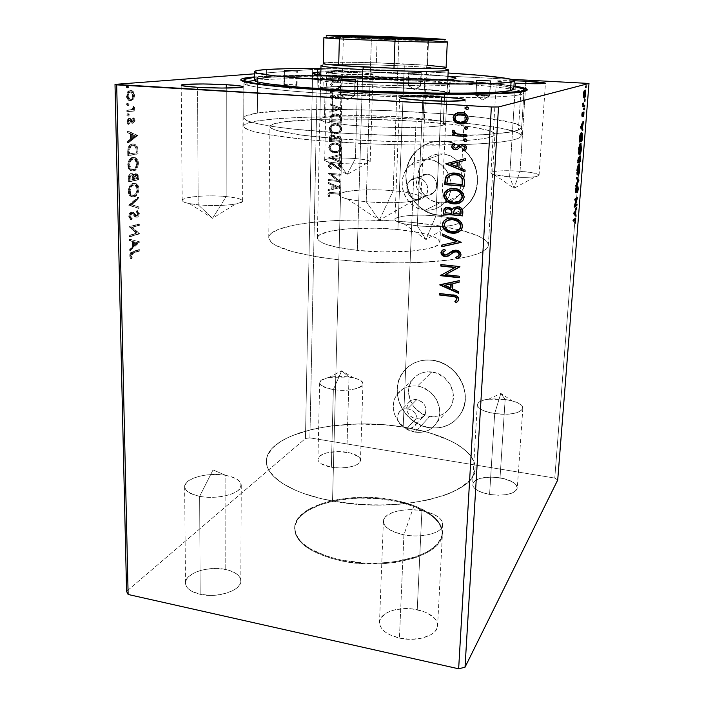 <?xml version="1.0" encoding="UTF-8"?>
<svg xmlns="http://www.w3.org/2000/svg" width="704" height="704" viewBox="0 0 704 704"><rect width="100%" height="100%" fill="white"/><g stroke="black" fill="none" stroke-linecap="round" stroke-linejoin="round"><path stroke-width="0.53" stroke-dasharray="3.52 2.64" d="M341.924 560.208C311.37 553.054 295.618 542.3 294.668 527.93C294.351 505.278 348.234 491.207 392.102 499.743L392.075 500.456C348.216 491.911 294.342 506.009 294.65 528.686C295.601 543.074 311.353 553.846 341.906 561L341.924 560.208L341.906 561L356.77 563.209L379.852 563.869L394.724 562.522L414.594 557.999L425.374 553.555L429.862 550.986L436.832 545.292L440.977 539.088L442.235 532.646L441.786 529.417L438.838 523.09L433.338 517.132L429.713 514.36L415.826 507.074L398.429 501.741L378.858 498.687L358.538 498.08L338.923 499.99L321.429 504.302L307.437 510.77L300.67 516.076L298.179 518.98L295.143 525.14L294.659 528.343L295.838 534.873L299.922 541.314L303.037 544.43L311.309 550.255L328.249 557.506L341.906 561C388.511 571.111 443.52 554.831 442.218 533.834C443.177 519.235 421.045 505.463 392.075 500.456L392.102 499.743C421.08 504.75 443.212 518.496 442.253 533.086C443.564 554.048 388.546 570.31 341.924 560.208L328.266 556.714L311.326 549.472L303.054 543.655L299.939 540.549L295.856 534.107L294.677 527.586L295.161 524.383L298.188 518.232L300.678 515.337L307.446 510.03L321.446 503.58L338.941 499.268L358.565 497.367L378.884 497.974L398.455 501.028L415.862 506.352L429.748 513.63L436.427 519.314L438.882 522.35L441.822 528.669L442.006 535.128L441.021 538.331L436.876 544.518L429.906 550.202L425.418 552.772L414.63 557.216L394.759 561.73L379.878 563.077L364.478 562.989L341.924 560.208M416.786 199.654C407.959 199.285 403.374 186.481 409.983 180.611C412.157 178.57 414.735 177.646 417.718 177.83L426.923 174.17L419.355 176.889C412.878 182.626 417.34 195.105 425.964 195.457L416.786 199.654L425.964 195.457L429.915 194.982L433.347 192.966L435.732 189.702L436.709 185.689L436.119 181.544L434.051 177.892L430.813 175.296L426.923 174.17L422.963 174.671L419.54 176.713L417.182 179.986L416.231 183.982L416.83 188.109L418.889 191.734L422.092 194.313L425.964 195.457C429.044 195.659 431.684 194.656 433.866 192.456C440 186.604 435.398 174.451 426.923 174.17L417.718 177.83C426.395 178.13 431.13 190.599 424.864 196.592C422.629 198.845 419.936 199.866 416.786 199.654L412.817 198.475L409.534 195.826L407.422 192.113L406.806 187.889L407.766 183.788L410.177 180.435L413.67 178.341L417.718 177.83L421.705 179.001L425.022 181.658L427.152 185.398L427.759 189.658L426.774 193.776L424.327 197.111L420.825 199.179L416.786 199.654M406.947 428.375C398.622 425.427 395.956 420.112 398.93 412.43C401.025 409.508 403.982 408.267 407.792 408.698L416.777 399.626C413.046 399.212 410.159 400.435 408.1 403.295C405.17 410.81 407.774 416.002 415.914 418.862L406.947 428.375L415.914 418.862L419.654 418.704L424.186 415.826L425.806 412.579L425.982 408.813L424.688 405.117L422.118 402.054L418.669 400.083L414.876 399.529L409.79 401.43L407.554 404.246L406.666 407.81L407.246 411.585L409.2 415.008L412.245 417.569L415.914 418.862C419.751 419.302 422.708 418.018 424.776 414.999C427.504 407.502 424.838 402.38 416.777 399.626L407.792 408.698C416.029 411.541 418.766 416.794 415.994 424.45C413.89 427.53 410.872 428.842 406.947 428.375L403.19 427.038C342.047 416.654 266.262 432.951 266.411 461.252C265.619 476.696 291.614 493.698 332.526 501.002L342.012 139.11C295.337 135.397 271.313 131.199 269.931 126.535C269.694 118.985 350.451 116.855 416.064 121.308L403.181 427.038L416.064 121.308L451.766 124.344L473.264 127.222L488.162 130.407L493.557 132.607L494.736 133.69L494.842 134.754L493.838 135.793L488.453 137.711L478.535 139.374L464.323 140.668L425.11 141.9L389.743 141.46L342.012 139.11L302.183 135.221L277.191 130.61L271.348 128.304L270.134 127.186L270.019 126.122L273.011 124.15L284.786 121.704L319.801 119.31L366.52 119.205L416.064 121.308C459.906 124.089 495.352 129.492 494.93 134.394C494.138 137.861 478.482 140.219 447.955 141.478C418.035 142.498 376.798 141.592 342.012 139.11L332.526 501.002C399.274 514.149 477.444 493.97 475.094 468.538C476.344 450.146 444.013 433.206 403.181 427.038L384.938 424.873L366.274 423.975L347.732 424.389L329.868 426.096L313.21 429.07L298.302 433.259L285.683 438.574L280.394 441.61L272.166 448.334L267.432 455.778L266.499 459.694L266.57 463.681L267.67 467.72L269.817 471.768L273.011 475.763L282.515 483.472L295.944 490.486L304.005 493.61L322.397 498.907L343.13 502.682L365.218 504.724L387.587 504.918L409.112 503.263L428.754 499.858L445.623 494.912L459.026 488.708L468.512 481.58L471.706 477.778L473.854 473.871L474.954 469.911L475.033 465.934L474.118 461.974L469.427 454.265L461.252 447.058L455.998 443.705L443.441 437.65L428.595 432.564L403.181 427.038L401.526 425.867L398.068 420.913L397.478 417.041L398.376 413.398L400.655 410.529L403.955 408.883L409.719 409.182L413.248 411.206L415.879 414.348L417.208 418.132L417.041 421.986L414.084 426.598L410.766 428.226L406.947 428.375M415.316 432.159C398.165 430.1 387.13 407.642 396.933 394.61C401.834 388.01 408.654 385.185 417.384 386.126L431.895 371.976C423.482 371.114 416.891 373.868 412.139 380.239C402.635 392.841 413.222 414.436 429.757 416.328L415.316 432.159L429.757 416.328L438.39 415.95L442.367 414.498L445.914 412.262L448.897 409.332L451.185 405.803L452.698 401.826L453.165 393.122L450.199 384.569L444.259 377.502L436.269 373.023L427.486 371.8L423.218 372.486L419.258 374.009L415.756 376.306L412.843 379.28L410.626 382.826L409.182 386.786L408.575 391.037L409.895 399.705L414.366 407.537L421.335 413.371L429.757 416.328C438.812 417.349 445.738 414.242 450.534 407C458.92 394.205 447.973 373.586 431.895 371.976L417.384 386.126C434.06 387.869 445.491 409.35 436.823 422.585C431.869 430.082 424.697 433.268 415.316 432.159L406.569 429.044L399.335 422.946L394.671 414.797L393.281 405.794L393.897 401.394L395.375 397.276L397.663 393.615L400.673 390.535L404.298 388.168L408.39 386.61L412.817 385.915L417.384 386.126L421.925 387.226L430.223 391.926L436.41 399.291L439.507 408.188L439.736 412.782L439.05 417.226L437.501 421.353L435.134 424.996L432.054 428.032L428.384 430.329L424.257 431.816L419.848 432.432L415.316 432.159M425.304 210.153C404.439 209.229 394.002 178.798 410.062 165.299C415.043 160.864 420.886 158.84 427.592 159.236L442.394 153.956C435.943 153.595 430.32 155.549 425.506 159.808C410.001 172.779 419.962 201.969 440.044 202.814L425.304 210.153L440.044 202.814L444.646 202.752L449.126 201.758L453.323 199.874L457.072 197.164L460.214 193.714L462.634 189.675L464.235 185.196L464.957 180.435L464.754 175.604L463.637 170.87L461.648 166.426L458.867 162.457L455.409 159.104L451.396 156.508L447.005 154.774L442.394 153.956L437.756 154.088L433.259 155.162L429.088 157.133L425.392 159.914L422.312 163.398L419.971 167.446L418.449 171.917L417.798 176.616L418.044 181.386L419.17 186.032L421.133 190.388L423.861 194.295L427.249 197.604L431.182 200.182L435.494 201.942L440.044 202.814C447.41 203.298 453.658 200.842 458.797 195.439C472.41 181.79 461.683 154.475 442.394 153.956L427.592 159.236C447.638 159.808 458.876 188.32 444.77 202.523C439.446 208.138 432.951 210.681 425.304 210.153L420.578 209.246L416.09 207.398L411.998 204.697L408.47 201.247L405.618 197.173L403.568 192.623L402.38 187.774L402.116 182.811L402.776 177.91L404.342 173.263L406.762 169.039L409.948 165.414L413.776 162.518L418.106 160.477L422.77 159.359L427.592 159.236L432.388 160.09L436.955 161.911L441.135 164.622L444.743 168.124L447.647 172.269L449.724 176.906L450.894 181.843L451.123 186.894L450.393 191.849L448.738 196.522L446.23 200.728L442.974 204.31L439.094 207.126L434.738 209.079L430.082 210.1L425.304 210.153M439.437 215.336C408.61 213.919 393.782 168.819 418.123 149.415C425.278 143.361 433.576 140.589 443.018 141.09L443.115 141.055C433.682 140.554 425.383 143.326 418.229 149.38C393.906 168.784 408.716 213.866 439.542 215.283L432.661 213.946L426.131 211.27L420.191 207.346L415.07 202.347L410.942 196.434L407.968 189.842L406.252 182.811L405.874 175.595L406.833 168.467L409.121 161.7L412.65 155.54L417.296 150.225L422.884 145.974L429.22 142.947L436.049 141.284L443.115 141.055L450.146 142.278L456.852 144.91L462.977 148.852L468.266 153.956L472.507 160.019L475.534 166.804L477.224 174.029L477.523 181.403L476.406 188.646L473.942 195.466L470.228 201.599L465.423 206.818L459.712 210.91L453.332 213.743L446.521 215.222L439.542 215.283C451.106 216.084 460.838 212.133 468.75 203.447C488.682 182.459 472.094 141.715 443.115 141.055L443.018 141.09C471.997 141.75 488.594 182.503 468.653 203.5C460.742 212.194 451 216.137 439.437 215.336L432.555 213.998L426.026 211.323L420.086 207.398L414.955 202.391L410.828 196.486L407.854 189.886L406.138 182.855L405.759 175.639L406.718 168.511L409.006 161.735L412.535 155.575L417.182 150.26L422.778 146.01L429.114 142.982L435.943 141.319L443.018 141.09L450.041 142.305L456.755 144.945L462.88 148.887L468.169 153.991L472.41 160.063L475.438 166.839L477.136 174.064L477.426 181.447L476.318 188.698L473.845 195.518L470.131 201.652L465.326 206.87L459.615 210.971L453.226 213.805L446.415 215.274L439.437 215.336M429.211 427.706C403.894 424.714 387.966 391.512 402.846 372.451C410.045 363.097 419.918 359.049 432.458 360.307L432.564 360.21C420.024 358.952 410.15 363 402.952 372.354C388.08 391.415 403.999 424.6 429.317 427.592L422.77 425.938L416.566 423.078L410.916 419.126L406.032 414.234L402.098 408.584L399.256 402.389L397.619 395.868L397.241 389.268L398.147 382.835L400.303 376.816L403.647 371.43L408.047 366.89L413.354 363.378L419.364 361.038L425.85 359.964L432.564 360.21L439.234 361.777L445.606 364.602L451.422 368.588L456.456 373.578L460.486 379.368L463.382 385.73L465.001 392.418L465.291 399.15L464.253 405.68L461.93 411.734L458.427 417.085L453.869 421.52L448.466 424.89L442.402 427.073L435.943 427.979L429.317 427.592C443.318 429.211 453.974 424.336 461.261 412.975C473.581 393.474 456.799 362.542 432.564 360.21L432.458 360.307C456.702 362.639 473.484 393.58 461.164 413.081C453.878 424.45 443.221 429.326 429.211 427.706L422.664 426.052L416.46 423.192L410.802 419.241L405.926 414.348L401.993 408.69L399.15 402.494L397.505 395.974L397.126 389.374L398.033 382.941L400.198 376.913L403.542 371.527L407.942 366.986L413.248 363.475L419.258 361.134L425.744 360.061L432.458 360.307L439.129 361.874L445.509 364.698L451.326 368.685L456.359 373.674L460.398 379.465L463.285 385.836L464.904 392.524L465.203 399.265L464.165 405.786L461.842 411.84L458.33 417.19L453.781 421.634L448.369 425.005L442.306 427.187L435.838 428.094L429.211 427.706M403.911 534.82C390.72 531.907 383.874 527.393 383.39 521.259C383.249 512.723 404.061 507.258 421.916 510.743L417.234 609.717C399.819 605.748 379.43 612.313 379.509 622.318C379.94 629.508 386.584 634.762 399.432 638.079L403.911 534.82L413.89 505.956L421.916 510.743C404.782 508.42 392.471 510.611 385.009 517.299C380.838 524.823 387.138 530.666 403.911 534.82C419.461 537.821 437.457 534.362 441.751 527.762C444.814 520.115 438.205 514.439 421.916 510.743L413.89 505.956L403.911 534.82L399.432 638.079L410.969 639.32L422.118 638.106L431.068 634.647L434.262 632.254L436.427 629.543L437.501 626.622L437.448 623.621L436.295 620.638L434.104 617.795L426.994 612.938L422.356 611.09L411.796 608.863L406.243 608.573L395.578 609.655L390.852 611.002L386.769 612.823L381.119 617.663L379.79 620.506L379.553 623.489L380.433 626.507L382.413 629.446L385.431 632.174L389.382 634.586L399.432 638.079C417.234 642.321 437.791 635.404 437.606 625.68C437.043 618.191 430.258 612.867 417.234 609.717L421.916 510.743C435.283 513.506 442.279 518.082 442.922 524.471C443.203 532.761 422.198 538.542 403.911 534.82M333.353 389.567C324.597 388.089 320.03 385.836 319.66 382.8C319.352 378.101 335.746 374.986 349.017 377.062L346.817 452.25C333.784 449.882 317.654 453.693 317.935 459.281C318.287 462.889 322.758 465.529 331.355 467.227L333.353 389.567L341.669 370.797L349.017 377.062L329.041 377.379C315.542 381.559 316.976 385.625 333.353 389.567C356.391 393.29 374.308 382.527 353.91 378.004L349.017 377.062L341.669 370.797L333.353 389.567L331.355 467.227L339.68 467.958L347.917 467.403L354.772 465.643L357.324 464.402L360.219 461.437L360.466 459.835L358.547 456.702L350.495 453.024L338.791 451.554L327.219 452.76L324.06 453.71L319.528 456.271L317.935 459.369L318.358 460.979L321.587 464.015L331.355 467.227C344.634 469.709 360.862 465.722 360.483 460.266C360.07 456.553 355.511 453.886 346.817 452.25L349.017 377.062C357.87 378.488 362.516 380.767 362.965 383.891C363.378 388.485 346.887 391.741 333.353 389.567M494.692 413.477C483.578 411.541 477.77 408.654 477.277 404.809C479.838 399.67 489.13 397.901 505.146 399.494L500.034 477.778C484.317 476.001 475.165 478.174 472.586 484.29C473.026 488.84 478.694 492.219 489.579 494.437L494.692 413.477L500.852 393.422L505.146 399.494L488.602 399.203C471.442 400.937 474.883 410.793 494.692 413.477C519.112 417.428 533.544 406.27 512.266 400.963L505.146 399.494L500.852 393.422L494.692 413.477L489.579 494.437L498.467 495.238L506.792 494.595L513.225 492.633L516.789 489.658L517.308 487.951L515.786 484.396L513.814 482.698L504.117 478.632L491.48 477.03L479.961 478.386L474.795 480.77L473.299 482.302L472.789 485.742L473.818 487.529L475.666 489.271L481.562 492.334L489.579 494.437C505.534 496.258 514.774 494.111 517.299 488.013C516.754 483.322 510.998 479.908 500.034 477.778L505.146 399.494C516.331 401.359 522.227 404.272 522.852 408.223C520.353 413.354 510.963 415.105 494.692 413.477M199.654 496.32C190.054 494.296 185.055 491.084 184.65 486.675C183.982 478.306 208.349 471.882 225.861 475.394L225.764 569.501C208.63 565.488 184.809 573.223 185.478 583.07C185.882 588.245 190.775 591.994 200.156 594.299L199.654 496.32L213.03 469.938L225.861 475.394C210.364 473.326 197.806 475.2 188.179 481.026C181.412 487.573 185.24 492.668 199.654 496.32C213.33 498.96 231.757 496.003 238.348 490.274C244.174 483.622 240.011 478.658 225.861 475.394L213.03 469.938L199.654 496.32L200.156 594.299L210.751 595.417L216.304 595.162L226.785 593.102L235.066 589.292L237.961 586.925L239.879 584.373L240.759 581.742L240.583 579.128L239.36 576.629L237.169 574.341L230.234 570.715L225.764 569.501L215.635 568.462L205.137 569.395L200.218 570.566L195.765 572.158L188.918 576.391L186.789 578.882L185.654 581.495L185.583 584.144L186.578 586.714L188.628 589.107L191.655 591.228L200.156 594.299C217.73 598.576 241.683 590.401 240.821 580.906C240.354 575.52 235.338 571.718 225.764 569.501L225.861 475.394C235.655 477.338 240.786 480.594 241.27 485.17C242.158 493.249 217.65 500.06 199.654 496.32M435.89 215.926C416.715 214.042 394.618 215.89 394.97 219.534C395.639 222.156 403.084 224.233 417.314 225.782L422.752 100.434L417.314 225.782L403.876 223.775C380.644 218.865 407.053 212.942 435.89 215.926L425.99 239.545L417.314 225.782L425.99 239.545L435.89 215.926C457.811 217.765 466.893 223.564 449.495 225.72C440.264 226.838 429.537 226.855 417.314 225.782C437.034 227.788 459.386 225.782 458.788 222.244C457.882 219.507 450.252 217.395 435.89 215.926L441.329 101.147L435.89 215.926M355.406 158.576C341.449 157.432 324.298 158.33 324.676 160.266C325.107 161.515 329.947 162.545 339.178 163.346L341.475 74.149C332.05 73.638 327.114 73.128 326.656 72.626C326.242 71.87 343.693 71.896 357.922 72.644L355.406 158.576L347.072 174.53L339.178 163.346L327.536 161.726C316.818 159.192 337.084 157.027 355.406 158.576C369.125 159.87 373.076 161.33 367.259 162.967C360.422 164.023 351.058 164.155 339.178 163.346L347.072 174.53L355.406 158.576L357.922 72.644L336.618 72.063L326.656 72.644L341.475 74.149L363.528 74.747L372.997 74.122L357.922 72.644C367.418 73.154 372.451 73.665 373.023 74.184C373.613 74.932 356.022 74.932 341.475 74.149L339.178 163.346C353.443 164.542 370.726 163.574 370.181 161.682C369.644 160.389 364.725 159.359 355.406 158.576M520.054 171.274C503.158 170.254 493.46 170.782 490.952 172.841C491.621 174.434 497.851 175.754 509.626 176.81L515.539 83.16L509.626 176.81L494.208 174.583C483.322 171.802 500.984 169.682 520.054 171.274L514.026 188.258L509.626 176.81L514.026 188.258L520.054 171.274C537.302 172.964 542.476 174.768 535.568 176.678C529.294 177.549 520.652 177.593 509.626 176.81C524.084 178.006 539.405 177.17 539.053 175.27C538.217 173.624 531.89 172.286 520.054 171.274L525.782 83.582L520.054 171.274M514.131 83.081C502.902 82.421 496.98 81.796 496.364 81.198C497.174 80.643 503.14 80.502 514.272 80.766L496.382 81.154L514.131 83.081M226.16 196.574C207.513 194.7 181.535 196.847 182.186 200.394C182.591 202.259 187.924 203.729 198.167 204.802L197.578 87.305L198.167 204.802L189.35 203.57C167.438 199.452 199.514 193.785 226.16 196.574L212.546 218.293L198.167 204.802L212.546 218.293L226.16 196.574C243.866 198.695 246.998 201.186 235.55 204.046C224.858 205.709 212.406 205.964 198.167 204.802C217.404 206.791 243.593 204.459 242.598 201.036C242.07 199.1 236.597 197.613 226.16 196.574L226.283 88.053L226.16 196.574M245.37 82.06C242.59 83.063 243.751 84.225 248.864 85.536C261.105 88.493 289.036 91.291 332.649 93.94L331.514 141.627C374.634 144.76 426.175 145.904 463.276 144.619C501.01 143.044 520.291 140.131 521.127 135.872C521.541 129.677 476.775 123.015 422.998 119.645L424.653 81.611L425.612 78.619C464.79 80.661 494.234 83.116 513.946 85.985L489.412 83.081L459.87 80.678L388.881 77L305.835 75.398L276.716 75.794L254.338 76.912C285.454 74.298 361.539 75.266 425.612 78.619L424.653 81.611C359.938 78.153 282.612 77.37 254.408 80.432C282.612 77.37 359.938 78.153 424.653 81.611L422.998 119.645C343.226 114.286 243.989 116.732 243.698 126.183C242.774 131.155 276.654 137.702 331.514 141.627L332.649 93.94L331.417 90.473L332.649 93.94C277.2 90.754 242.977 86.249 243.901 83.195L246.84 81.62M579.269 164.56L554.77 478.069L309.892 437.879L317.469 69.494L511.13 79.306L317.469 69.494L309.892 437.879L305.457 438.495L126.57 591.395L305.457 438.495L312.664 69.423L254.355 73.841L312.664 69.423L305.457 438.495L309.892 437.879L554.77 478.069L581.75 132.739M129.395 235.33L136.286 233.2L129.219 226.75L138.459 224.013L138.486 225.315L131.622 227.366L138.644 233.772L129.422 236.65L129.395 235.33L130.266 235.426L130.293 236.746L129.422 236.65L129.395 235.33L136.286 233.2L129.219 226.75L138.459 224.013L138.486 225.315L131.622 227.366L138.644 233.772L129.422 236.65L139.498 233.869L138.644 233.772L139.498 233.587L138.635 233.499L139.498 233.587L132.493 227.454L131.622 227.366L139.348 225.403L138.486 225.315L139.348 225.403L139.322 224.101L129.219 226.75L130.09 226.846L129.228 227.049L130.099 227.146L137.139 233.288L129.395 235.33M128.788 205.278L137.966 197.12L137.993 198.554L131.05 204.565L138.151 206.879L138.178 208.305L128.788 205.278L139.04 208.393L128.779 205.058L137.966 197.12L137.993 198.554L131.05 204.565L138.151 206.879L138.178 208.305L139.04 208.393L139.014 206.967L131.05 204.565L131.921 204.653L138.864 198.634L137.993 198.554L138.864 198.634L138.838 197.199L137.966 197.12L138.838 197.199L129.65 205.137L128.779 205.058L129.659 205.366L128.788 205.278M128.304 181.799L128.41 176.484L129.017 174.997L130.838 173.562L132.29 173.914L133.285 175.798L134.684 173.95L136.55 173.985L137.465 175.595L137.65 179.678L128.304 181.799L138.521 179.749L128.304 181.799L128.234 178.288C128.41 175.498 129.281 173.923 130.838 173.562L131.991 173.712L133.285 175.798L135.238 173.738L136.391 173.888L137.606 177.232L137.65 179.678L138.521 179.749L138.477 177.302L137.606 177.232L138.477 177.302L137.262 173.958L135.238 173.738L136.11 173.809L134.165 175.877L133.285 175.798L134.165 175.877L132.862 173.791L131.71 173.642C130.161 174.002 129.29 175.578 129.114 178.367L128.234 178.288L129.114 178.367L129.184 181.878L128.304 181.799M127.688 151.448L128.154 147.523L130.134 144.734L133.487 143.818L135.89 145.297L136.919 148.034L137.174 153.815L127.767 155.575L127.688 151.448L128.568 151.518L128.656 155.646L127.767 155.575L127.688 151.448C127.952 146.652 129.448 144.118 132.176 143.845L134.64 144.188L136.717 147.057L137.174 153.815L127.767 155.575L138.054 153.886L137.174 153.815L138.054 153.886L138.002 151.237L137.13 151.166L138.002 151.237L137.588 147.127L136.717 147.057L137.588 147.127L135.511 144.258L133.056 143.915C130.328 144.188 128.832 146.722 128.568 151.518L127.688 151.448M132.598 99.088L130.812 100.549L128.911 100.522L127.75 99.686L126.535 97.09L126.491 94.75L127.591 91.934L129.334 90.605L131.261 90.675L133.329 93.13L133.619 96.369L132.598 99.088L133.487 99.15L134.57 95.295L133.681 95.242L132.598 99.088L130.161 100.69L128.665 100.408L126.43 95.929C126.79 92.435 127.961 90.622 129.958 90.473L132.466 91.608L133.681 95.242L134.57 95.295L133.355 91.67L130.847 90.534C128.858 90.675 127.688 92.488 127.327 95.982L126.43 95.929L127.327 95.982L129.554 100.461L131.05 100.742L130.161 100.69L133.487 99.15L132.598 99.088M126.878 111.734L126.852 110.343L132.07 109.287L133.646 106.093L133.813 107.941L132.81 109.648L133.83 109.525L133.857 110.898L126.878 111.734L134.737 110.959L126.878 111.734L126.852 110.343L131.604 109.569L133.646 106.093L133.901 107.114L132.81 109.648L133.83 109.525L133.857 110.898L134.737 110.959L134.71 109.586L132.81 109.648L133.698 109.701L134.79 107.175L133.901 107.114L134.79 107.175L134.534 106.154L132.924 106.832L133.945 107.492L133.056 107.439L133.945 107.492L132.484 109.63L126.852 110.343L127.741 110.396L127.767 111.795L126.878 111.734M134.156 120.402L133.593 122.47L132.114 123.27L131.032 122.672L129.589 120.05L128.718 119.865L127.82 121.651L128.594 123.446L127.961 124.326L127.266 123.226L127.116 120.314L128.568 118.51L130.161 118.879L132.07 121.836L133.223 121.009L132.546 118.765L133.126 117.885L134.156 120.402L135.036 120.463L134.006 117.946L133.126 117.885L134.156 120.402L132.396 123.253L131.314 122.962L128.911 119.812L127.82 121.651L128.594 123.446L127.961 124.326L126.958 121.607L128.92 118.422L130.011 118.738L132.405 121.88L133.302 120.428L132.546 118.765L133.126 117.885L134.006 117.946L133.426 118.826L132.546 118.765L133.426 118.826L134.191 120.49L133.302 120.428L134.191 120.49L133.285 121.942L131.762 121.634L132.651 121.695L131.912 120.419L131.023 120.358L131.912 120.419L130.9 118.8L128.92 118.422L129.809 118.483L127.846 121.678L126.958 121.607L127.846 121.678L128.85 124.388L127.961 124.326L128.85 124.388L129.483 123.508L128.594 123.446L129.483 123.508L128.709 121.713L127.82 121.651L128.709 121.713L129.8 119.874L128.911 119.812L130.478 120.111L129.589 120.05L130.478 120.111L131.226 121.484L130.337 121.422L131.226 121.484L132.202 123.024L131.314 122.962L132.396 123.253L133.276 123.314L135.036 120.463L134.156 120.402M132.88 252.868L131.454 253.493L130.601 254.822L131.41 257.717L130.706 258.632L129.571 255.798L130.715 252.622L138.926 249.515L138.952 250.809L132.88 252.868L139.806 250.906L132.88 252.868L130.53 255.482L131.41 257.717L130.706 258.632L129.571 255.798C130.011 253.044 131.067 251.645 132.757 251.592L138.926 249.515L138.952 250.809L139.806 250.906L139.788 249.612L133.619 251.689C131.938 251.742 130.874 253.141 130.434 255.895L129.571 255.798L130.434 255.895L131.578 258.729L130.706 258.632L131.578 258.729L132.273 257.822L131.41 257.717L132.273 257.822L131.542 256.388L130.68 256.291L131.542 256.388L131.393 255.578L130.53 255.482L131.393 255.578L133.742 252.965L132.88 252.868M136.84 135.59L127.512 142.806L127.477 141.31L130.504 138.978L130.398 133.98L127.301 132.616L127.274 131.111L136.84 135.59L137.72 135.432L136.84 135.362L127.512 142.806L127.477 141.31L130.504 138.978L130.398 133.98L127.301 132.616L127.274 131.111L137.72 135.432L127.274 131.111L128.163 131.182L128.19 132.678L127.301 132.616L131.287 134.05L130.398 133.98L131.287 134.05L131.384 139.049L130.504 138.978L131.384 139.049L128.366 141.381L127.477 141.31L128.366 141.381L128.401 142.877L127.512 142.806L128.401 142.877L137.72 135.652L136.84 135.59M127.644 116.046L126.905 115.474L127.072 114.083L128.137 113.951L128.357 115.298L127.644 116.046L128.533 116.107L129.316 114.849L128.427 114.787L127.644 116.046L126.817 114.99L127.6 113.731L129.316 114.849L128.832 113.854L127.6 113.731L128.489 113.793L127.714 115.051L126.817 114.99L127.714 115.051L128.533 116.107L127.644 116.046M127.081 87.921L126.333 87.314L126.368 86.152L127.574 85.826L127.794 87.19L127.081 87.921L127.97 87.974L128.753 86.733L127.864 86.68L127.081 87.921L126.245 86.812L127.028 85.58L127.864 86.68L128.753 86.733L128.251 85.694L127.028 85.58L127.926 85.633L127.142 86.865L126.245 86.812L127.142 86.865L127.97 87.974L127.081 87.921M127.433 105.389L126.694 104.808L126.72 103.655L127.926 103.294L128.146 104.65L127.433 105.389L128.322 105.45L129.105 104.201L128.207 104.148L127.433 105.389L126.606 104.315L127.38 103.066L128.207 104.148L129.105 104.201L128.612 103.189L127.38 103.066L128.278 103.127L127.494 104.377L126.606 104.315L127.494 104.377L128.322 105.45L127.433 105.389M132.783 170.896L131.102 170.87L128.973 169.303L127.732 164.331L129.351 159.632L130.891 158.083L133.417 157.318L134.798 157.652L136.514 159.245L137.588 163.249L136.611 167.587L135.115 169.62L132.783 170.896L133.654 170.966C136.312 170.491 137.914 167.948 138.459 163.319L137.588 163.249C137.042 167.869 135.441 170.421 132.783 170.896L130.381 170.579C128.85 169.822 127.961 168.01 127.723 165.132C128.26 160.406 129.87 157.828 132.563 157.397L134.939 157.731C136.488 158.506 137.377 160.345 137.588 163.249L138.459 163.319C138.248 160.415 137.368 158.576 135.819 157.802L133.443 157.467C130.75 157.898 129.14 160.486 128.603 165.202L127.723 165.132L128.603 165.202C128.841 168.089 129.73 169.902 131.261 170.65L132.783 170.896M133.285 196.75L131.613 196.794L129.492 195.334L128.269 190.467L129.879 185.75L131.402 184.158L133.91 183.295L135.291 183.568L136.99 185.073L138.054 188.989L137.095 193.318L135.599 195.395L133.285 196.75L134.147 196.838C136.787 196.258 138.38 193.662 138.926 189.068L138.054 188.989C137.518 193.582 135.925 196.17 133.285 196.75L130.777 196.469C129.316 195.747 128.471 194.014 128.251 191.259C128.788 186.56 130.39 183.946 133.065 183.401L135.538 183.691C137.016 184.43 137.861 186.199 138.054 188.989L138.926 189.068C138.723 186.278 137.887 184.51 136.409 183.77L133.936 183.48C131.27 184.026 129.668 186.639 129.131 191.338L128.251 191.259L129.131 191.338C129.351 194.093 130.187 195.835 131.657 196.557L133.285 196.75M128.77 216.322L129.237 213.981L131.006 212.054L132.906 212.37L136.118 215.873L137.553 214.174L136.347 211.825L136.893 210.637L138.345 212.432L137.834 216.022L136.057 217.219L134.781 216.674L132.194 213.479L130.416 213.91L129.747 216.41L131.349 218.407L130.891 219.613L129.501 218.618L128.832 217.026L128.77 216.322L129.642 216.41L131.762 219.701L130.46 219.402L128.77 216.322C129.008 213.84 129.826 212.388 131.234 211.974L132.598 212.168L135.687 215.741L136.444 215.829L137.57 213.787L136.347 211.825L136.893 210.637L138.503 213.506L136.426 217.149L135.01 216.876L132.194 213.479L131.27 213.294L129.73 216.146L131.349 218.407L130.891 219.613L131.762 219.701L132.211 218.495L131.349 218.407L132.211 218.495L130.601 216.234L129.73 216.146L130.601 216.234L132.141 213.382L131.27 213.294L133.065 213.567L132.194 213.479L133.065 213.567L134.587 215.336L133.716 215.257L134.587 215.336L135.881 216.964L135.01 216.876L137.289 217.237L136.426 217.149L137.289 217.237L139.366 213.594L138.503 213.506L139.366 213.594L137.764 210.725L136.893 210.637L137.764 210.725L137.218 211.913L136.347 211.825L137.218 211.913L138.433 213.866L137.57 213.787L138.433 213.866L137.306 215.917L136.444 215.829L135.238 215.371L136.101 215.459L135.15 214.086L134.288 213.998L135.15 214.086L133.47 212.256L132.097 212.062C130.698 212.476 129.879 213.928 129.642 216.41L128.77 216.322M138.794 241.982L129.703 250.43L129.677 249.005L132.616 246.277L132.519 241.507L129.51 240.706L129.474 239.281L139.647 241.859L138.785 241.762L129.703 250.43L129.677 249.005L132.616 246.277L132.519 241.507L129.51 240.706L129.474 239.281L139.647 241.859L129.474 239.281L130.346 239.378L130.372 240.803L129.51 240.706L133.382 241.604L132.519 241.507L133.382 241.604L133.478 246.374L132.616 246.277L133.478 246.374L130.539 249.102L129.677 249.005L130.539 249.102L130.566 250.527L129.703 250.43L130.566 250.527L139.647 242.079L138.794 241.982M338.298 81.532L334.391 82.254L331.135 80.054L331.214 76.806L333.802 75.082L337.735 75.618L339.75 78.074L338.897 81.048L338.034 81.558L339.557 78.918L338.298 81.532L335.166 82.342C332.693 82.227 331.214 80.916 330.757 78.408L332.614 75.548L335.35 74.95L338.448 76.094L339.821 78.892L338.448 76.094L335.35 74.95L332.341 75.574L330.484 78.434C330.95 80.942 332.42 82.262 334.902 82.377L338.298 81.532M330.642 89.804L330.669 88.801L336.6 88.977L338.272 88.246L338.378 87.199L339.319 86.768L339.583 87.34L338.114 89.214L339.407 89.294L339.381 90.297L330.37 89.83L339.381 90.297L330.642 89.804L330.669 88.801L337.85 88.581L338.378 87.199L339.319 86.768L339.601 87.551L338.114 89.214L339.407 89.294L339.381 90.297L339.407 89.294L337.85 89.25L339.601 87.551L339.319 86.768L336.6 88.977L330.396 88.827L330.642 89.804M339.354 97.258L338.554 98.666L336.67 98.982L333.643 96.228L332.323 95.982L331.39 97.082L332.27 98.498L331.452 99.026L330.387 96.43L331.206 95.357L332.666 94.934L334.233 95.348L337.084 98.023L338.254 97.346L337.401 95.788L338.166 95.251L339.354 97.099L337.894 95.286L339.354 97.258L338.492 98.701L335.676 98.622L332.816 95.938L331.39 97.082L332.27 98.498L331.452 99.026L330.326 96.906L331.329 95.278L332.886 94.943L334.233 95.348L337.084 98.023L338.29 97.126L337.401 95.788L338.166 95.251L337.128 95.832L338.29 97.126L337.084 98.023L336.028 97.777L334.233 95.348L332.886 94.943L331.065 95.313L330.053 96.941L331.179 99.062L332.27 98.498L331.118 97.117L332.552 95.973L333.643 96.228L335.412 98.666L336.75 99.062L338.228 98.745L339.354 97.258M329.965 118.483L330.66 115.817L332.306 114.514L334.831 113.916L338.166 114.356L341.396 117.005L341.783 122.267L329.894 121.475L329.965 118.483L329.63 121.528L329.965 118.483L331.716 114.831L335.878 113.925C338.325 113.934 340.19 115.034 341.484 117.207L341.783 122.267L329.63 121.528L341.783 122.267L341.22 117.26C339.926 115.078 338.052 113.986 335.606 113.978L331.452 114.875L329.965 118.483M329.454 140.501L329.965 136.418L332.939 135.177L334.743 135.793L335.914 137.412L337.753 136.4L340.12 136.902L341.22 138.318L341.29 141.354L329.182 140.562L341.29 141.354L329.454 140.501L329.507 137.949L330.66 135.74L332.939 135.177L335.914 137.412L338.466 136.391C340.331 136.541 341.29 137.597 341.334 139.55L341.29 141.354L341.07 139.612C341.026 137.658 340.067 136.602 338.202 136.453L335.65 137.474L332.939 135.177L330.396 135.793L329.243 138.01L329.454 140.501M329.05 157.59L340.947 154.264L340.921 155.329L331.892 157.731L340.762 161.506L340.736 162.562L328.777 157.661L340.472 162.642L329.05 157.423L340.947 154.264L340.921 155.329L331.892 157.731L340.762 161.506L340.472 162.642L340.762 161.506L331.619 157.802L340.921 155.329L340.947 154.264L329.05 157.59M328.53 179.538L337.251 180.268L328.68 173.263L340.428 174.231L340.402 175.199L331.637 174.478L340.243 181.491L328.513 180.497L328.53 179.538L328.24 180.585L328.53 179.538L337.251 180.268L328.68 173.263L340.428 174.231L340.402 175.199L331.637 174.478L340.243 181.491L328.24 180.585L340.243 181.491L331.373 174.557L340.138 175.278L340.428 174.231L328.416 173.342L337.251 180.268L328.53 179.538M332.121 193.486L329.314 193.934L329.164 195.043L330.079 196.504L329.173 196.909L327.888 194.436L328.337 193.186L329.428 192.544L339.935 193.213L339.909 194.181L331.857 193.582L339.645 194.269L329.507 193.741L329.076 194.55L330.079 196.504L329.173 196.909L327.888 194.436L328.583 192.949L332.024 192.518L339.935 193.213L339.645 194.269L339.935 193.213L332.024 192.518L328.319 193.046L327.615 194.533L328.909 197.006L330.079 196.504L328.962 195.29L329.234 193.838L332.121 193.486M340.085 187.598L328.275 190.59L328.302 189.543L332.068 188.584L332.156 185.073L328.442 183.471L328.469 182.424L340.085 187.44L328.275 190.59L328.302 189.543L332.068 188.584L332.156 185.073L328.442 183.471L328.469 182.424L340.085 187.44L328.196 182.512L328.17 183.559L332.156 185.073L332.068 188.584L328.029 189.64L328.002 190.678L340.085 187.598M328.557 165.572L329.683 163.671L331.804 163.161L333.881 163.953L337.392 167.35L339.583 166.945L339.583 165.81L338.254 164.595L339.002 163.891L340.938 166.496L339.97 168.142L337.656 168.467L332.939 164.542L331.082 164.19L329.762 165.739L331.672 167.869L331.056 168.608L329.366 167.455L328.293 165.651L330.792 168.687L328.557 165.572L329.542 163.768L331.804 163.161L338.193 167.561L339.724 166.408L338.254 164.595L339.002 163.891L340.938 166.496L340.129 168.027L338.122 168.529L336.345 167.886L331.795 164.129L330.422 164.49L329.762 165.739L331.672 167.869L330.792 168.687L331.672 167.869L329.49 165.818L330.15 164.569L331.795 164.129L332.939 164.542L336.081 167.966L337.858 168.608L339.865 168.106L340.938 166.496L338.738 163.97L337.99 164.674L339.724 166.408L337.929 167.64L331.804 163.161L329.27 163.847L328.557 165.572M335.016 152.671L331.012 151.184L329.111 148.447L329.648 145.2L333.194 143L338.439 143.757L340.208 145.138L341.299 147.162L341.211 149.433L339.988 151.228L337.656 152.434L334.752 152.742L339.346 151.598L341.15 148.386L339.61 151.527L335.016 152.671C331.663 152.46 329.657 150.674 328.988 147.312L330.889 143.977L335.315 142.894C338.73 143.079 340.762 144.892 341.414 148.315L341.15 148.386C340.498 144.954 338.466 143.15 335.051 142.956L330.625 144.047L328.715 147.382C329.384 150.744 331.39 152.53 334.752 152.742L335.016 152.671M335.482 133.716L331.47 132.238L329.551 129.492L330.097 126.21L333.661 123.974L338.932 124.705L340.701 126.086L341.792 128.11L341.713 130.407L340.481 132.22L338.14 133.461L335.218 133.769L339.715 132.678L341.642 129.334L339.979 132.616L335.482 133.716C332.121 133.514 330.097 131.727 329.428 128.348L331.514 124.854L335.782 123.851C339.214 124.018 341.255 125.831 341.906 129.281L341.642 129.334C340.991 125.884 338.95 124.071 335.518 123.904L331.25 124.907L329.164 128.401C329.833 131.789 331.848 133.575 335.218 133.769L335.482 133.716M342.135 108.838L330.114 112.235L330.141 111.153L333.978 110.062L334.066 106.436L330.29 104.87L330.317 103.787L342.135 108.671L330.114 112.235L330.141 111.153L333.978 110.062L334.066 106.436L330.29 104.87L330.317 103.787L342.135 108.671L330.044 103.822L330.018 104.914L334.066 106.436L333.978 110.062L329.868 111.197L329.842 112.279L342.135 108.838M331.408 93.016L330.537 91.775L331.443 91.353L332.341 91.872L332.323 92.602L331.135 93.051L332.42 92.242L331.408 93.016L330.431 92.127L330.836 91.494L332.42 92.242L331.443 91.353L330.563 91.529L330.158 92.162L331.408 93.016M331.593 85.334L330.722 84.084L331.628 83.662L332.517 84.19L332.253 85.166L331.32 85.369L332.605 84.55L331.593 85.334L330.616 84.445L331.03 83.794L332.605 84.55L331.628 83.662L330.757 83.82L330.343 84.471L331.593 85.334M331.883 72.75L331.012 71.5L331.927 71.069L332.825 71.588L332.552 72.574L331.619 72.776L332.904 71.958L331.883 72.75L330.906 71.861L331.355 71.192L332.904 71.958L331.927 71.069L331.082 71.21L330.634 71.878L331.883 72.75M317.469 69.494L312.664 69.423L317.469 69.494M581.742 132.88L580.906 143.616M580.897 143.739L579.278 164.437M554.77 478.069L557.718 480.005L554.77 478.069M521.101 91.194L513.63 89.487C494.982 86.398 465.318 83.776 424.653 81.611C465.318 83.776 494.982 86.398 513.63 89.487C520.432 90.702 523.855 91.863 523.917 92.972C523.002 95.973 498.81 97.522 451.352 97.627C413.028 97.469 373.463 96.237 332.649 93.94C373.463 96.237 413.028 97.469 451.352 97.627C486.024 97.636 508.508 96.747 518.804 94.961C523.996 94.01 525.237 92.937 522.535 91.731M331.514 141.627L376.288 144.1L406.886 144.962L462.616 144.646L484.968 143.519L502.313 141.838L514.114 139.735L517.862 138.547L520.186 137.306L521.11 136.013L520.67 134.684L515.918 131.982L500.157 128.014L475.939 124.379L445.553 121.299L411.268 118.941L375.258 117.427L339.671 116.82L306.654 117.198L278.423 118.562L257.277 120.903L245.467 124.124L243.962 125.365L243.786 126.676L244.983 128.049L251.627 130.909L257.101 132.37L272.281 135.282L304.709 139.348L331.514 141.627M339.645 194.269L329.613 193.626L328.821 194.814L329.815 196.592L328.909 197.006L327.615 194.533L328.337 193.028L330 192.535L339.671 193.31L339.645 194.269M339.821 187.528L328.196 182.512L328.17 183.559L331.892 185.17L331.804 188.681L328.029 189.64L328.002 190.678L339.821 187.528M336.987 187.37L333.018 188.373L333.08 185.68L337.251 187.282L333.344 185.592L336.987 187.37L333.018 188.373L333.344 185.592L333.018 188.373L336.987 187.37M328.24 180.585L339.979 181.579L331.373 174.557L340.138 175.278L340.164 174.31L328.416 173.342L336.987 180.356L328.266 179.617L328.24 180.585M330.792 168.687L329.102 167.534L328.302 165.915L328.97 164.094L330.422 163.31L333.608 164.032L337.524 167.57L339.425 166.769L337.99 164.674L338.738 163.97L340.639 166.144L339.706 168.221L337.392 168.546L332.675 164.622L330.818 164.27L329.49 165.818L331.399 167.948L330.792 168.687M340.472 162.642L340.498 161.577L331.619 157.802L340.657 155.408L340.683 154.343L328.786 157.502L340.472 162.642M341.15 148.386L340.63 150.207L338.853 151.914L334.215 152.689L329.93 150.498L328.733 147.092L329.375 145.262L330.959 143.827L335.579 143.009L339.944 145.209L341.15 148.386M335.025 143.933L331.03 145.13L330.07 146.599L330.026 148.412L332.306 151.078L336.486 151.686L339.029 150.348L339.909 147.787L338.272 145.112L335.025 143.933C337.726 144.091 339.363 145.534 339.926 148.245L340.19 148.183C339.627 145.464 337.999 144.03 335.289 143.871L331.716 144.725L329.93 147.506L331.443 144.795L335.025 143.933M330.194 147.435C330.748 150.119 332.367 151.536 335.042 151.694L334.778 151.765C332.094 151.606 330.475 150.181 329.93 147.506L331.839 150.524L335.042 151.694L338.703 150.797L340.19 148.183L338.439 150.867L334.778 151.765L336.75 151.615L338.914 150.638L340.032 149.081L339.935 146.828L338.536 145.042L335.72 143.915L332.763 144.188L330.95 145.429L330.194 147.435M341.026 141.416L329.182 140.562L329.534 136.752L330.88 135.52L332.358 135.23L334.479 135.854L335.65 137.474L337.489 136.462L339.328 136.699L340.859 138.081L341.026 141.416M334.822 139.489L334.602 137.562L333.643 136.506L331.76 136.321L330.704 137.139L330.414 139.674L335.078 139.92L334.99 137.852L334.822 139.489M339.856 139.33L339.425 137.949L337.313 137.518L336.301 138.248L336.028 140.078L339.83 140.351L339.856 139.33L340.094 140.281L340.12 139.26L338.422 137.368L339.856 139.33M338.422 137.368L337.005 137.711L336.037 139.577L336.741 137.773L338.422 137.368L336.838 137.852L336.028 140.078L336.31 139.506L336.292 140.008L340.094 140.281L336.028 140.078L340.094 140.281L339.909 138.186L338.422 137.368M334.99 137.852L332.913 136.162L334.99 137.852L334.206 136.646L332.913 136.162L331.478 136.523L330.44 138.547L331.214 136.585L332.913 136.162L332.024 136.259L330.968 137.078L330.414 139.674L330.713 138.486L330.686 139.603L335.078 139.92L330.414 139.674L335.078 139.92L334.99 137.852M341.642 129.334L341.123 131.182L339.794 132.625L337.339 133.646L334.682 133.716L330.378 131.534L329.287 129.545L329.208 127.829L331.408 124.802L336.054 123.957L338.659 124.758L340.437 126.139L341.642 129.334M335.5 124.89L331.478 126.122L330.519 127.609L330.475 129.43L332.763 132.106L336.961 132.686L339.513 131.331L340.402 128.744L338.756 126.06L335.5 124.89C338.21 125.03 339.856 126.474 340.419 129.21L340.683 129.149C340.12 126.412 338.474 124.978 335.764 124.837L332.27 125.655L330.378 128.515L331.998 125.708L335.5 124.89M330.642 128.462C331.197 131.155 332.825 132.581 335.509 132.73L335.245 132.783C332.552 132.642 330.933 131.217 330.378 128.515L332.297 131.56L335.509 132.73L339.082 131.877L340.683 129.149L338.809 131.938L335.245 132.783L337.225 132.634L339.398 131.639L340.525 130.055L340.419 127.785L339.02 125.998L336.195 124.881L333.221 125.171L331.408 126.43L330.642 128.462M329.63 121.528L330.114 116.345L332.517 114.356L337.902 114.4L340.234 115.79L341.29 117.445L341.519 122.32L329.63 121.528M340.322 121.246L340.076 117.709L338.202 115.65L334.154 115.016L331.382 116.67L330.862 120.622L340.322 121.246L330.862 120.622L340.322 121.246L340.604 120.542L340.322 121.246M340.604 120.542L340.34 117.665L340.34 120.595L340.34 117.665L335.588 114.963L340.076 117.709L339.592 116.433L337.841 115.324L335.852 114.919L332.666 115.579L331.258 116.926L332.402 115.623L335.852 114.919L332.165 115.966L331.162 119.504L331.258 116.926L330.862 120.622L331.162 119.504L331.135 120.569L340.586 121.194L340.604 120.542M341.871 108.715L330.044 103.822L330.018 104.914L333.802 106.471L333.714 110.114L329.868 111.197L329.842 112.279L341.871 108.715M338.985 108.618L334.946 109.762L335.016 106.973L339.249 108.574L335.016 106.973L338.985 108.618L334.946 109.762L335.016 106.973L334.946 109.762L338.985 108.618M337.894 95.286L339.073 97.513L337.55 99.009L335.412 98.666L332.763 96.008L331.258 96.606L331.998 98.542L331.179 99.062L330.123 97.566L330.449 95.823L332.614 94.978L334.312 95.656L336.028 97.777L337.216 98.032L338.017 97.064L337.128 95.832L337.894 95.286M332.147 92.277L331.135 93.051L330.158 92.162L331.179 91.388L332.147 92.277M339.117 90.332L330.37 89.83L330.396 88.827L336.635 88.95L339.055 86.803L339.178 88.176L337.85 89.25L339.143 89.329L339.117 90.332M332.332 84.586L331.32 85.369L330.343 84.471L331.355 83.688L332.332 84.586M339.557 78.918L338.342 81.338L334.902 82.377L331.461 80.881L330.493 78.223L332.086 75.724L335.078 74.976L338.175 76.12L339.557 78.918M335.051 75.988L332.314 76.85L331.628 79.13L333.766 81.154L336.09 81.286L338.087 80.045L338.404 78.223L337.286 76.745L335.051 75.988C336.908 76.05 338.052 77.009 338.474 78.866L338.747 78.839C338.316 76.982 337.181 76.023 335.315 75.962L333.106 76.446L331.83 78.47L332.842 76.472L335.051 75.988M331.83 78.47C332.218 80.326 333.335 81.277 335.183 81.338L334.919 81.365C333.062 81.312 331.945 80.353 331.558 78.496L332.966 80.59L335.183 81.338L337.392 80.863L338.747 78.839L337.128 80.89L335.773 81.33L337.454 80.819L338.633 79.464L338.668 78.197L337.559 76.718L335.905 76.023L333.599 76.217L332.2 77.282L331.83 78.47M332.631 71.984L331.619 72.776L330.634 71.878L331.654 71.086L332.631 71.984M333.344 185.592L333.282 188.285L337.251 187.282L333.344 185.592M335.28 106.929L335.21 109.718L339.249 108.574L335.28 106.929M466.567 106.902L467.306 106.814L468.89 108.24L468.274 109.208L468.89 108.24L468.38 107.21L467.016 106.814L465.766 107.474M445.482 207.68L448.756 207.055L452.76 209.273L449.337 207.126L445.474 207.689M454.546 207.24L457.855 206.589C461.05 206.897 462.801 208.622 463.109 211.754L462.898 215.714L463.065 210.734L461.56 208.094L457.855 206.589L454.186 207.478M453.614 207.988L453.147 208.595M455.497 208.604L453.895 210.364L453.807 213.356L460.997 214.016L453.807 213.356L454.203 210.197L455.62 208.525M457.222 208.094L458.137 208.164M461.076 211.112L461.085 212.265M445.755 211.05L446.75 208.947L445.676 212.617L445.755 211.05M448.158 208.56L448.712 208.578M451.22 209.713L451.616 210.302M451.88 211.693L451.871 212.397M451.836 213.18L445.359 212.784L451.836 213.18M446.142 219.19L453.077 217.87C458.577 218.293 461.833 221.126 462.827 226.371L461.877 229.337L459.422 231.581L461.683 229.618L462.836 225.922L462.009 222.922L459.606 220.282L456.491 218.601L452.206 217.809L447.92 218.381L444.919 220.035M455.831 232.892L457.081 232.602M457.494 232.478L458.709 231.977M457.767 220.95L458.278 221.302M459.853 222.93L460.17 223.441M460.715 224.814L460.812 225.35M460.566 227.612L460.231 228.325M447.366 220.475L445.43 222.262L444.585 224.69C445.447 228.87 448.07 231.132 452.461 231.475L458.04 230.41L455.215 231.405L451.766 231.387L448.422 230.314L446.354 228.8L444.981 226.794L444.611 224.338L445.544 222.103L447.621 220.334M450.226 219.463L451.598 219.331M452.294 219.331L452.989 219.384M442.112 245.018L456.852 241.604L442.112 245.018M442.649 234.115L461.49 242.194L442.649 234.115M458.392 258.016L460.372 256.758L461.27 255.015L460.926 252.798L459.73 251.363L455.453 249.946L451.519 251.39L456.342 249.973C459.219 250.298 460.874 251.838 461.322 254.61L459.589 257.4M456.06 257.321L458.075 256.326L456.06 257.321M452.786 252.648L453.473 252.199M442.798 249.99L444.655 249.031L445.773 250.316L444.655 249.031L442.798 249.99M444.083 251.196L442.886 252.868L445.201 255.068L447.894 254.285L445.843 254.874L443.916 254.214L443.203 252.666L444.145 251.152M454.344 251.759L454.784 251.601M459.342 254.522L459.219 255.086M439.727 293.55L452.487 294.738C455.954 294.554 458.102 295.97 458.946 298.998L457.204 301.858L458.7 300.045L458.938 298.461L458.366 296.947L456.667 295.601L439.727 293.55M456.509 299.948L456.095 300.45M440.167 284.654L459.448 280.465L459.061 282.304L459.448 280.465L440.167 284.654M453.156 283.369L452.575 288.974L458.858 291.394L458.48 293.242L458.858 291.394L452.874 288.746L453.156 283.369M444.717 285.129L450.965 287.892L444.717 285.129M459.386 276.25L459.307 277.737L459.386 276.25M440.634 275.176L455.259 267.344L440.634 275.176M441.153 264.598L460.178 266.71L441.153 264.598M445.535 274.481L459.686 276.03L445.535 274.481M459.026 203.122L463.25 200.191L464.297 197.78L464.244 195.096L461.85 191.33L458.031 189.086L452.83 188.329L448.281 189.402L454.59 188.373C460.126 188.751 463.399 191.585 464.402 196.891L463.346 200.05L460.275 202.594M457.354 203.562L458.612 203.254M455.206 189.992L455.893 190.106M459.307 191.453L459.818 191.805M461.41 193.433L461.727 193.952M462.273 195.325L462.378 195.879M462.132 198.167L461.789 198.898M459.043 201.326L453.27 202.074L449.9 201.018L447.814 199.505L446.186 196.794L446.125 194.656L446.996 192.738L449.346 190.784L446.987 192.755L446.037 195.36C446.899 199.593 449.539 201.854 453.966 202.154L459.043 201.326M451.713 190.01L453.094 189.869M453.798 189.869L454.494 189.904M464.429 181.579L464.182 186.252L464.429 181.579M449.407 173.87L455.629 172.982C461.252 173.21 464.288 176.035 464.728 181.438L463.918 177.135L460.618 174.293L454.951 172.946L449.416 173.87M445.606 178.367L445.465 179.071M450.604 175.226L447.63 177.874L446.82 183.269L462.563 184.395L447.137 183.128L447.946 177.742L450.604 175.234M456.711 174.671L457.855 174.926M458.99 175.314L459.967 175.815M460.046 175.868L460.777 176.378M462.625 179.828L462.678 180.646M462.686 181.702L462.651 182.723M446.107 163.486L465.951 158.444L465.564 160.266L465.951 158.444L446.107 163.486M459.474 161.753L458.876 167.543L465.335 169.981L465.247 171.67L465.335 169.981L459.184 167.42L459.474 161.753M450.789 163.935L457.213 166.602L450.789 163.935M456.57 147.875L454.916 147.884L453.878 147.039L453.913 145.746L455.33 144.478L454.15 143.475L455.33 144.478L453.411 146.476L455.259 148.13L456.368 147.937M460.768 144.355L462.801 144.082C465.106 144.232 466.435 145.438 466.778 147.682L466.057 149.6L464.358 150.876L466.585 148.65L466.479 146.221L464.235 144.373L460.777 144.355M457.257 149.433L461.595 145.842L457.336 149.406M462.44 145.649L463.197 145.71M463.593 145.834L464.306 146.256M464.719 138.899L465.608 138.758L467.183 140.184L466.576 141.134L467.174 140.034L466.435 138.996L464.086 139.401M452.839 134.059L454.951 134.086L452.839 134.059M453.13 130.222L454.766 130.882L454.159 131.666L457.142 134.103L467.21 134.913L467.122 136.497L467.21 134.913L456.482 133.69L454.819 132.537L454.766 130.882L453.13 130.222M465.414 126.782L466.25 126.667L467.826 128.093L467.218 129.043L467.826 128.093L467.315 127.063L465.142 126.922M458.207 112.57L461.199 112.297C465.291 112.517 467.667 114.611 468.336 118.58L467.28 121.405L463.566 123.649M461.877 123.922L462.519 123.86M463.558 123.649L466.426 122.241L467.782 120.639L468.336 118.58L467.782 115.975L466.022 114.022L463.734 112.79L460.513 112.279L457.204 112.904M454.098 115.35L453.631 116.38M461.613 113.934L463.021 114.242M466.55 117.973L466.558 118.466M466.558 118.474L466.497 118.967M466.189 119.847L465.898 120.331M465.045 121.185L464.42 121.59M458.682 114.118L455.954 115.79L455.171 117.753C455.796 120.674 457.635 122.206 460.689 122.338L462.994 122.135L458.058 121.704L456.192 120.358L455.18 118.263L455.858 115.905L459.193 114.004M460.636 113.872L461.129 113.89M586.01 87.648L585.165 87.586L585.103 86.742L585.913 86.777L585.103 86.742L585.358 85.765L586.168 85.809L585.358 85.765L585.922 86.654L585.218 87.604L586.01 87.648M585.103 86.742L585.394 85.774L585.103 86.742M584.056 97.266L583.238 97.222L583.194 94.327L584.012 94.371L583.194 94.327L583.704 91.256L584.514 91.3L583.704 91.256L584.382 90.006L585.191 90.05L584.056 90.341L583.405 92.585L583.202 96.976L584.056 97.266M584.918 91.142L584.918 93.79L585.526 93.826L584.918 93.79L584.364 97.029L584.918 91.142M584.126 97.645L583.748 98.102L584.408 98.138L583.493 98.014L583.238 97.222L583.598 98.102L584.126 97.645M584.294 91.106L584.716 93.861L583.783 97.011L583.81 91.934L584.294 91.106L583.405 94.266L584.012 94.292L583.405 94.266L583.634 96.923L584.716 93.861L584.294 91.106M585.526 93.905L584.716 93.861L585.526 93.905M584.646 97.046L583.836 97.002L584.646 97.046M584.918 101.411L584.082 101.341L584.021 100.514L584.83 100.558L584.021 100.514L584.285 99.537L585.094 99.581L584.285 99.537L584.848 100.408L584.144 101.367L584.918 101.411M584.021 100.514L584.32 99.537L584.021 100.514M583.088 106.55L582.252 106.858L583.062 106.902L582.252 106.858L582.331 105.75L583.396 105.706L582.578 105.662L582.454 103.84L583.264 103.893L582.454 103.84L582.578 102.986L583.387 103.03L582.578 102.986L583.308 103.479L582.718 103.444L583.264 103.99L582.648 103.954L582.886 105.389L584.804 105.195L582.886 105.389L582.578 102.986L582.252 106.858L583.088 106.55M584.258 109.806L583.431 109.745L583.37 108.926L584.17 108.97L583.37 108.926L583.625 107.941L584.434 107.985L583.625 107.941L584.188 108.803L583.484 109.762L584.258 109.806M583.37 108.926L583.66 107.941L583.37 108.926M582.437 114.55L581.627 114.506L582.032 112.288L582.842 112.332L582.032 112.288L582.692 112.904L582.12 112.869L581.838 114.347L582.446 114.391L581.838 114.347L582.402 115.342L581.856 115.113L582.032 112.288L581.803 113.247L581.627 114.506L582.437 114.55M582.745 115.368L581.979 115.315L582.965 115.042L582.155 114.99L582.41 113.828L583.22 113.872L582.41 113.828L582.754 112.35L583.845 111.927L583.035 111.883L583.334 113.995L583.942 114.03L583.334 113.995L582.938 116.327L583.739 116.38L582.833 115.773L583.642 115.817L582.833 115.773L583.123 114.198L583.933 114.25L583.123 114.198L583.396 113.001L582.78 113.3L583.326 113.326L582.78 113.3L582.516 114.532L583.079 114.567L582.516 114.532L581.9 116.415L582.613 116.459L581.759 116.371L581.627 114.506L581.645 116.037L582.155 116.054L583.009 112.974L582.938 116.327L583.123 111.883L581.909 115.289M580.87 127.345L580.07 127.107L580.879 127.16L580.07 127.107L582.727 121.51L583.528 121.554L582.727 121.51L582.982 122.716L581.786 124.476L581.504 128.119L582.727 121.51L580.07 127.107L580.87 127.345M581.478 128.427L582.006 130.733L582.806 130.786L582.006 130.733L580.052 127.292L582.006 130.733L581.478 128.454M580.624 126.94L581.275 128.102L581.513 125.048L580.624 126.94L581.275 128.102L581.513 125.048L580.624 126.94M582.041 137.597L581.469 137.553L581.258 140.237L581.469 137.553L582.041 137.597M579.753 141.601L578.908 142.058L579.718 142.111L578.908 142.058L579.075 139.911L579.885 139.964L579.075 139.911L579.418 136.488L580.228 136.541L579.418 136.488L580.774 132.73L581.583 132.783L580.448 133.038L579.568 135.608L578.908 142.058L579.753 141.601M581.513 133.866L581.469 137.553L581.513 133.866M580.888 133.795L579.594 136.954L580.166 136.99L579.594 136.954L579.286 140.122L579.867 140.166L579.286 140.122L579.234 140.844L579.814 140.879L579.234 140.844L579.568 137.148L580.747 133.795L581.31 135.23L581.064 139.858L579.234 140.844L581.865 139.911L581.064 139.858L580.958 133.839M582.12 135.89L581.319 135.837L582.12 135.89M581.953 138.75L581.152 138.697L581.953 138.75M579.506 154.431L578.635 154.299L578.248 149.785L579.058 149.838L578.248 149.785C578.688 145.966 579.234 143.906 579.902 143.598L580.703 143.651L579.902 143.598L580.43 143.915L579.902 143.598L579.225 144.646L578.186 151.017L578.442 153.903L579.506 154.431M580.642 144.734L580.686 148.298L581.258 148.333L580.686 148.298L579.7 153.393L580.633 148.922L580.642 144.734M580.043 144.672L579.814 144.681C579.286 144.927 578.846 146.564 578.494 149.591L579.102 153.349L578.468 151.774L578.741 147.62L579.638 144.83L580.422 145.596L580.281 149.961L579.154 153.322L579.656 153.358L579.154 153.322M578.494 149.591L579.075 149.635L578.494 149.591M579.207 153.278L580.448 148.465L581.249 148.526L580.448 148.465L580.096 144.707M578.125 162.501L577.28 163.046L578.081 163.099L577.28 163.046L577.43 161.058L578.239 161.11L577.43 161.058L578.266 157.458L579.066 157.52L578.266 157.458L578.644 158.338L578.327 157.432L577.28 163.046L578.125 162.501M578.653 158.47L579.418 155.901L580.21 155.954L579.418 155.901L579.832 156.675L579.322 155.98L578.653 158.47M579.858 157.01L579.806 158.787L580.378 158.822L579.806 158.787L579.63 161.084L579.85 156.974M578.626 160.644L578.838 158.585L578.582 161.19L579.198 160.688L578.626 160.644M578.846 158.479L579.26 157.036L579.594 157.502L579.445 160.644L578.582 161.19L579.163 161.225L578.582 161.19L579.427 160.644L579.462 157.001L578.846 158.479M577.694 160.688L578.274 158.523L578.345 161.339L577.606 161.814L577.694 160.688L577.606 161.814L578.345 161.339L578.327 158.567L577.694 160.688L578.266 160.732L577.694 160.688M579.19 160.846L578.389 160.785L579.19 160.846M579.146 161.392L578.345 161.339L579.146 161.392M579.225 158.946L578.785 158.919L579.225 158.946M580.334 159.474L579.542 159.421L580.334 159.474M580.237 160.697L579.445 160.644L580.237 160.697M577.834 175.173L576.99 175.067L576.629 170.702L577.43 170.764L576.629 170.702C577.06 166.901 577.614 164.815 578.274 164.446L579.075 164.507L578.274 164.446L578.829 164.745L578.274 164.446L577.606 165.546L576.585 171.327L576.822 174.733L577.834 175.173M579.031 165.554L579.066 168.969L579.638 169.013L579.066 168.969L578.054 174.17L579.031 165.554M578.45 165.493L576.866 170.491L577.218 174.082L576.972 169.479L577.834 165.977L578.354 165.466L578.802 166.346L577.878 173.615L578.829 169.162L578.512 165.546M576.866 170.491L577.447 170.535L576.866 170.491M579.621 169.224L578.829 169.162L579.621 169.224M578.327 174.143L577.535 174.082L578.327 174.143M578.125 180.198L575.467 186.331L576.268 186.393L575.467 186.331L575.564 185.17L576.356 185.231L575.564 185.17L577.588 180.497L578.38 180.558L577.588 180.497L576.083 178.394L576.884 178.455L576.083 178.394L576.18 177.223L576.981 177.285L576.18 177.223L576.902 178.244L576.18 177.223L576.083 178.394L577.588 180.497L575.467 186.331L578.125 180.198M578.081 188.901L577.518 188.857L576.77 192.333L577.562 192.394L576.77 192.333L576.717 191.567L577.509 191.629L576.717 191.567L577.271 189.112L578.063 189.174L577.271 189.112L577.034 187.493L576.268 190.054L576.822 190.098L576.268 190.054L575.89 191.69L576.84 187.827L577.298 188.707L576.77 192.333L577.518 188.857L578.081 188.901M575.846 191.84L575.432 192.711L576.03 192.764L575.221 192.694L575.08 190.661L575.872 190.731L575.08 190.661L575.678 187.678L576.479 187.748L575.678 187.678L576.268 188.443L575.758 188.408L575.397 191.646L576.303 191.726L575.502 191.655L575.854 190.784L576.655 190.846L575.854 190.784L576.189 189.288L576.981 189.358L576.189 189.288L577.122 186.428L577.914 186.49L577.122 186.428L577.526 187.229L577.324 186.437L576.893 186.771L575.502 191.655L575.678 187.678L575.045 191.822L575.335 192.755L575.846 191.84M577.544 187.528L577.518 188.857L577.544 187.528M577.051 204.142L576.268 204.072L576.206 204.855L576.268 204.072L577.051 204.142M574.86 206.246L573.857 207.09L574.649 207.161L573.874 206.87L574.666 206.941L573.874 206.87L576.136 198.774L573.874 206.87L574.86 206.246M575.247 199.496L574.394 200.191L575.186 200.262L574.394 200.191L574.473 199.126L575.274 199.197L574.473 199.126L576.805 197.243L577.588 197.314L576.805 197.243L577.324 197.534L576.611 198.106L576.805 197.243L574.473 199.126L574.394 200.191L575.247 199.496M576.418 198.801L574.543 205.524L576.268 204.072L574.543 205.524L576.418 198.801M574.13 213.866L573.346 213.62L574.147 213.69L573.346 213.62L576.022 207.214L576.805 207.284L576.022 207.214L576.347 208.393L575.08 210.399L574.798 214.007L576.022 207.214L573.346 213.62L574.13 213.866M575.388 215.327L575.326 216.102L576.11 216.172L575.326 216.102L573.338 213.796L575.326 216.102L575.388 215.327M573.91 213.215L574.807 211.05L573.91 213.215M574.578 213.99L575.221 211.086L574.578 213.99M573.637 220.22L572.774 221.003L573.566 221.074L572.774 221.003L572.854 219.947L573.646 220.018L572.854 219.947L574.93 218.319L572.854 219.947L572.774 221.003L573.637 220.22M574.772 219.472L574.596 223.062L575.098 219.446L575.062 220.264L575.617 220.308L575.062 220.264L574.596 223.062L575.379 223.133L574.455 222.702L575.238 222.772L574.455 222.702L574.737 221.206L575.52 221.276L574.737 221.206L574.825 220.493L575.608 220.563L574.825 220.493L574.737 219.41M139.806 250.906L132.123 253.748L131.393 255.578L132.273 257.822L131.578 258.729L130.434 255.895L131.578 252.718L139.788 249.612L139.806 250.906M137.72 135.432L128.163 131.182L128.19 132.678L131.287 134.05L131.384 139.049L128.366 141.381L128.401 142.877L137.72 135.432M135.467 135.898L132.343 138.31L132.273 134.482L135.467 135.898L131.384 134.42L135.467 135.898L132.343 138.31L132.273 134.482L131.384 134.42L131.463 138.239L132.343 138.31L131.463 138.239L134.587 135.837L135.467 135.898M134.006 117.946L135.027 120.252L134.473 122.531L132.458 123.191L130.478 120.111L129.606 119.926L128.726 121.343L129.483 123.508L128.85 124.388L127.873 122.109L128.48 119.372L129.457 118.571L130.636 118.633L133.285 121.942L134.174 120.789L133.426 118.826L134.006 117.946M129.316 114.849L128.814 116.01L128.005 115.878L128.216 113.898L129.026 114.013L129.316 114.849M134.737 110.959L127.767 111.795L127.741 110.396L132.959 109.349L134.534 106.154L134.693 108.002L133.698 109.701L134.71 109.586L134.737 110.959M128.753 86.733L128.251 87.886L127.23 87.366L127.785 85.659L128.753 86.733M134.57 95.295L133.936 98.393L132.334 100.294L129.8 100.575L128.225 99.229L127.38 94.802L128.489 91.986L129.615 90.939L131.507 90.552L133.074 91.362L134.57 95.295M130.874 91.925L129.096 92.954L128.198 95.462L128.823 98.182L130.548 99.352L132.792 98.296L133.707 95.163L132.678 92.646L130.874 91.925L132.062 92.171L133.716 95.383L132.827 95.322L131.173 92.11L129.976 91.872C128.489 91.942 127.6 93.271 127.301 95.85L128.19 95.902C128.498 93.324 129.386 91.995 130.874 91.925M127.301 95.85L128.911 99.053L131.014 99.352L129.809 99.114L128.19 95.902L127.301 95.85L128.119 98.384L130.126 99.299C131.604 99.202 132.51 97.882 132.827 95.322L133.716 95.383C133.39 97.935 132.493 99.264 131.014 99.352L130.126 99.299L131.903 98.243L132.774 96.202L131.789 92.594L130.451 91.881L129.052 92.162L127.538 94.16L127.301 95.85M129.105 104.201L128.603 105.354L127.785 105.213L127.996 103.224L128.814 103.356L129.105 104.201M128.656 155.646L128.691 149.054L129.562 146.467L132.229 144.135L135.626 144.32L137.65 147.365L138.054 153.886L128.656 155.646M137.078 152.715L136.822 148.447L135.881 146.23L133.619 145.226L131.146 146.247L129.703 149.16L129.606 154.097L137.078 152.715L128.718 154.026L137.078 152.715L136.198 152.645L136.18 151.765L137.06 151.835L137.078 152.715M136.18 151.765L135.854 147.928L136.726 147.998L137.06 151.835L136.18 151.765L135.854 147.928L134.2 145.49L132.211 145.209L135.071 145.561L136.726 147.998L135.854 147.928L134.297 145.552L132.211 145.209C130.724 145.288 129.615 146.511 128.858 148.87L129.747 148.94C130.495 146.582 131.613 145.358 133.091 145.279L131.217 145.517L129.43 147.277L128.691 152.566L129.571 152.636L129.747 148.94L128.858 148.87L128.718 154.026L129.606 154.097L129.571 152.636L128.691 152.566L128.718 154.026L136.198 152.645L136.18 151.765M138.459 163.319L137.491 167.658L135.318 170.245L131.982 170.949L129.721 169.189L128.753 166.742L128.691 163.61L129.571 160.794L131.771 158.162L133.866 157.406L135.942 157.872L137.949 160.415L138.459 163.319M133.47 158.822L130.882 160.6L129.589 164.41L130.486 168.221L132.959 169.699L134.64 169.25L136.198 167.825L137.5 163.143L136.074 159.606L133.47 158.822L135.388 159.095L137.509 163.451L136.638 163.381L134.517 159.025L132.59 158.752C130.416 159.086 129.122 161.163 128.7 164.982L129.58 165.053C130.002 161.234 131.296 159.157 133.47 158.822M128.7 164.982L130.821 169.294L133.637 169.62L131.701 169.374L129.58 165.053L128.7 164.982L128.823 166.206L130.161 168.802L132.757 169.55C134.895 169.171 136.189 167.112 136.638 163.381L137.509 163.451C137.06 167.191 135.775 169.25 133.637 169.62L132.757 169.55L135.326 167.754L136.55 164.648L136.514 162.158L135.203 159.535L133.276 158.69L131.243 159.306L129.466 161.418L128.7 164.982M138.521 179.749L129.184 181.878L129.677 175.463L132.088 173.598L133.426 174.249L134.165 175.877L135.555 174.02L136.998 173.844L138.327 175.674L138.521 179.749M133.61 178.842L133.003 175.56L131.331 175.146L130.24 176.774L130.126 180.312L133.619 179.52L133.61 178.842L133.619 179.52L132.748 179.441L132.73 178.763L133.61 178.842L132.73 178.763L132.581 176.651L133.452 176.73L133.61 178.842M137.526 177.25L137.13 175.516L135.74 175.296L134.71 176.757L134.578 179.309L137.553 178.631L137.526 177.25L137.553 178.631L136.682 178.561L136.655 177.179L137.526 177.25L136.655 177.179L135.942 175.155L135.247 175.076L136.814 175.226L137.526 177.25M135.247 175.076L133.69 178.543L134.561 178.622L136.118 175.155L134.869 175.217L134.033 176.15L133.707 179.23L134.578 179.309L134.561 178.622L133.69 178.543L133.707 179.23L137.553 178.631L133.707 179.23L136.682 178.561L136.418 175.718L135.247 175.076M132.581 176.651L131.622 175.006L130.865 174.909L132.502 175.085L133.452 176.73L132.581 176.651L131.903 175.217L130.865 174.909C129.712 175.287 129.158 176.546 129.219 178.684L130.099 178.763C130.038 176.625 130.583 175.366 131.736 174.988L130.451 175.067L129.571 176.114L129.246 180.233L130.126 180.312L130.099 178.763L129.219 178.684L129.246 180.233L133.619 179.52L129.246 180.233L132.748 179.441L132.581 176.651M138.926 189.068L138.204 192.87L135.802 196.046L132.484 196.882L130.24 195.237L129.281 192.852L129.219 189.754L130.099 186.938L132.282 184.237L134.367 183.41L136.426 183.779L138.415 186.217L138.926 189.068M133.971 184.818L131.393 186.692L130.108 190.511L130.997 194.242L133.461 195.606L136.673 193.618L137.984 189.244L136.558 185.486L133.971 184.818L135.969 185.064L137.984 189.244L137.113 189.156L135.098 184.985L133.091 184.738C130.935 185.161 129.65 187.273 129.228 191.066L130.099 191.145C130.522 187.352 131.815 185.24 133.971 184.818M129.228 191.066L131.243 195.202L134.13 195.501L132.114 195.281L130.099 191.145L129.228 191.066L129.351 192.28L130.671 194.788L133.258 195.422C135.388 194.964 136.673 192.878 137.113 189.156L137.984 189.244C137.535 192.958 136.25 195.043 134.13 195.501L133.258 195.422L135.81 193.538L137.025 190.414L136.99 187.959L135.687 185.407L133.769 184.65L131.754 185.346L129.994 187.51L129.228 191.066M139.04 208.393L139.014 206.967L131.921 204.653L138.864 198.634L138.838 197.199L129.65 205.137L139.04 208.393M131.762 219.701L129.756 217.395L130.442 213.453L131.877 212.133L133.382 212.203L136.233 215.591L137.306 215.917L138.415 214.254L137.218 211.913L137.764 210.725L139.322 213.03L138.697 216.102L137.658 217.096L136.215 217.166L133.276 213.726L131.815 213.523L130.601 216.234L132.211 218.495L131.762 219.701M130.293 236.746L139.498 233.869L132.493 227.454L139.348 225.403L139.322 224.101L130.09 226.846L137.139 233.288L130.266 235.426L130.293 236.746M139.647 241.859L130.346 239.378L130.372 240.803L133.382 241.604L133.478 246.374L130.539 249.102L130.566 250.527L139.647 241.859M137.456 242.686L134.411 245.502L134.341 241.859L137.456 242.686L133.478 241.762L137.456 242.686L134.411 245.502L134.341 241.859L133.478 241.762L133.549 245.406L134.411 245.502L133.549 245.406L136.594 242.59L137.456 242.686M131.384 134.42L131.463 138.239L134.587 135.837L131.384 134.42M133.478 241.762L133.549 245.406L136.594 242.59L133.478 241.762M284.46 84.586L296.551 85.263L296.78 71.051L296.551 85.263L284.46 84.586L290.435 88.942L296.551 85.263L290.435 88.942L284.46 84.586C287.602 84.216 300.186 84.92 296.551 85.263L284.46 84.586L284.645 70.673L284.46 84.586M408.514 85.474L420.438 86.126L421.01 72.635L408.751 72.116L408.514 85.474L414.304 89.61L420.438 86.126L408.514 85.474C410.67 85.122 423.069 85.791 420.438 86.126L414.304 89.61L408.514 85.474L409.05 72.037L416.9 72.142L419.839 72.697L408.778 72.142L421.291 72.565L420.71 86.029L408.514 85.474M475.957 95.286L475.737 95.392C475.323 95.867 487.995 96.474 489.535 96.052L490.406 81.022L489.535 96.052L475.957 95.286L482.495 99.915L489.535 96.052L482.495 99.915L475.957 95.286C477.858 94.82 491.973 95.603 489.535 96.052L489.738 95.955C490.116 95.471 477.594 94.873 475.957 95.286L476.775 80.485L475.957 95.286M340.692 94.882L340.182 95.04C339.768 95.55 352.097 96.105 354.517 95.682L354.974 79.737L354.517 95.682L340.692 94.882L347.468 99.783L354.517 95.682L347.468 99.783L340.692 94.882C343.772 94.389 358.142 95.216 354.517 95.682L354.983 95.524C355.362 95.014 343.2 94.459 340.692 94.882L341.088 79.288L340.692 94.882M323.259 78.302C317.953 78.83 317.038 79.534 320.514 80.414C332.42 84.198 433.822 87.798 447.33 84.92L453.42 79.112L447.33 84.92C439.138 86.24 406.798 86.293 374.563 84.902C342.276 83.53 318.041 81.083 318.419 79.455L323.259 78.302L323.066 87.331C319.889 87.701 318.278 88.15 318.226 88.678C317.838 90.552 342.03 93.227 374.238 94.635C406.41 96.061 438.689 95.832 446.873 94.274L447.33 84.92L446.873 94.274L449.398 93.262C451.185 88.95 346.702 84.154 323.066 87.331L323.259 78.302C346.931 75.645 451.607 80.3 449.847 84.049L447.691 84.858C456.65 83.327 435.169 80.678 403.85 79.077C372.636 77.458 336.178 77.062 323.259 78.302L320.575 75.143L323.259 78.302M513.744 89.206C513.726 81.356 319.106 72.582 266.543 77.502L266.622 69.494L266.543 77.502L286.167 76.498L322.502 76.146L399.81 78.021L471.856 82.386L500.35 85.51L511.826 87.868M320.927 68.552C360.087 68.851 409.024 70.558 448.105 72.996L388.74 70.118L320.927 68.552M257.338 113.062L257.611 77.026C307.534 72.714 470.061 78.602 513.92 86.39L495.431 83.926L468.6 81.497L388.784 77.132L307.419 75.574L278.951 75.962L254.329 77.326L257.611 77.026L257.338 113.062L245.511 116.019L244.006 117.163L243.83 118.378L247.632 120.974L257.171 123.693L272.378 126.438L292.864 129.061L346.262 133.408L391.987 135.397L436.594 136.004L485.478 134.622L509.467 132.202L518.408 130.108L521.664 127.626C521.4 114.215 314.626 103.646 257.338 113.062C248.477 114.4 243.945 116.019 243.734 117.92L246.374 120.419C250.747 122.17 257.954 123.948 268.004 125.752C290.338 129.316 326.066 132.546 366.071 134.438C406.296 136.189 446.838 136.409 476.362 135.124C490.151 134.367 501.274 133.373 509.731 132.158L518.408 130.108L521.646 127.758L521.198 126.526L519.438 125.277L512.239 122.751L485.241 117.955L445.914 113.925L387.587 110.554L339.856 109.498L287.267 110.449L257.338 113.062M520.907 91.238L518.408 130.108L520.907 91.238M444.664 94.151C436.691 95.656 405.53 95.867 374.528 94.494C343.473 93.13 320.135 90.552 320.496 88.748C320.54 88.238 322.089 87.806 325.125 87.446L324.456 117.445C321.429 117.999 319.898 118.642 319.845 119.372C319.466 121.942 342.637 125.268 373.463 126.738C404.246 128.225 435.213 127.459 443.168 125.198L444.664 94.151L443.168 125.198L445.641 123.763C447.515 117.806 347.054 112.719 324.456 117.445L325.125 87.446C347.838 84.366 448.914 89.003 447.128 93.166L442.605 94.45L428.586 95.269L381.251 94.767L335.614 91.81L323.356 90.006L320.83 89.162L320.769 88.396L327.668 87.19L347.222 86.495L397.769 87.63L439.322 91.01L446.706 92.69L446.917 93.465L444.664 94.151M513.383 88.625L513.709 89.346M324.456 117.445L337.454 116.125L356.629 115.588L396.669 116.618L431.218 119.689L442.684 121.95L445.632 123.649L443.168 125.198L438.478 126.069L422.391 127.248L399.502 127.503L373.648 126.746L349.413 125.118L327.606 122.329L320.17 119.962L320.118 118.862L324.456 117.445M320.848 71.949L348.762 71.526L386.901 72.398L424.31 74.29L447.946 76.393C423.298 73.084 345.664 70.374 320.848 71.949M266.543 77.502C258.562 78.179 254.487 79.059 254.311 80.15M446.873 94.274L449.187 93.562L448.95 92.761L437.985 90.57L392.251 87.252L341.114 86.416L325.714 87.067L320.962 87.622L318.226 88.695L323.409 90.446L333.828 91.846L374.37 94.644L419.839 95.603L446.873 94.274M398.904 38.658C370.19 37.488 336.653 36.766 344.326 37.541L371.395 38.984L370.964 37.532L371.395 38.984L343.367 37.365C342.76 36.89 373.34 37.62 398.904 38.658L393.166 190.749C368.465 188.487 338.782 190.59 339.284 194.841C340.032 197.683 349.008 199.962 366.203 201.696L371.395 38.984L366.203 201.696C358.433 200.992 352.097 200.042 347.204 198.862C322.749 193.169 358.758 187.44 393.166 190.749L379.298 220.246L366.203 201.696L379.298 220.246L393.166 190.749C418.018 192.72 429.986 198.37 412.799 201.15C400.391 202.998 384.859 203.183 366.203 201.696C391.846 204.151 421.942 201.802 420.983 197.701C419.883 194.709 410.617 192.386 393.166 190.749L398.904 38.658L427.9 40.322C429.062 40.797 398.015 40.084 371.395 38.984L426.923 40.427C429.801 40.146 420.464 39.556 398.904 38.658L398.904 38.658M403.718 63.879L427.425 65.27L376.358 62.823L427.425 65.27L428.516 40.559L377.168 38.482L376.358 62.823L403.718 63.879L404.307 66.026L403.718 63.879M444.453 67.047L446.53 69.397C440.088 68.226 426.008 67.1 404.307 66.026C431.57 67.399 446.213 68.746 448.246 70.074M397.91 229.522L404.307 66.026L397.91 229.522L417.868 232.32L429.493 235.198L435.063 237.362L438.601 239.65L439.894 241.982L439.657 243.135L437.404 245.353L429.607 248.292L411.937 251.046L382.202 251.926L357.289 250.369C396.053 254.716 441.417 249.814 439.894 242.22C438.152 236.553 424.16 232.32 397.91 229.522C361.231 225.694 316.774 229.891 317.31 237.934C318.296 243.162 331.619 247.306 357.289 250.369L336.098 247.104L324.817 243.883L320.038 241.542L317.618 239.175L317.601 236.861L319.889 234.687L330.748 231.079L348.225 228.8L375.417 228.175L397.91 229.522M362.49 78.32L357.289 250.369L362.49 78.32M459.008 229.742C478.122 234.379 487.898 239.589 488.338 245.37C487.353 252.19 471.935 257.347 442.077 260.832C412.834 263.859 372.689 263.498 338.844 259.829L332.526 501.002C399.274 514.149 477.444 493.97 475.094 468.538C476.344 450.146 444.013 433.206 403.181 427.038L411.805 222.385C429.854 224.11 445.562 226.556 458.938 229.724M403.181 427.038C342.047 416.654 266.262 432.951 266.411 461.252C265.619 476.696 291.614 493.698 332.526 501.002L338.844 259.829C293.436 254.179 270.072 246.805 268.761 237.706C268.558 222.895 347.679 215.882 411.805 222.385L403.181 427.038L384.938 424.873L356.954 424.019L329.868 426.096L313.21 429.07L291.676 435.785L280.394 441.61L272.166 448.334L269.342 451.986L267.432 455.778L266.499 459.694L266.57 463.681L267.67 467.72L269.817 471.768L277.253 479.688L282.515 483.472L295.944 490.486L304.005 493.61L322.397 498.907L332.526 501.002L354.068 503.932L376.438 505.058L398.517 504.319L409.112 503.263L428.754 499.858L445.623 494.912L452.795 491.946L464.279 485.241L468.512 481.58L471.706 477.778L473.854 473.871L474.954 469.911L475.033 465.934L474.118 461.974L472.234 458.075L465.749 450.586L455.998 443.705L450.041 440.563L428.595 432.564L403.181 427.038M411.805 222.385L392.656 220.924L363.361 219.965L335.034 220.546L309.566 222.658L295.117 224.875L278.608 229.319L271.788 232.91L269.817 234.863L268.849 236.887L268.946 238.982L272.413 243.276L275.801 245.441L292.494 251.689L318.014 257.057L338.844 259.829L361.654 261.782L397.074 262.918L419.769 262.442L449.68 259.952L465.564 257.268L477.47 253.95L481.818 252.102L487.194 248.151L488.233 246.092L488.198 244.006L487.106 241.912L485.012 239.835L477.981 235.805L461.217 230.287L438.539 225.729L411.805 222.385M320.989 65.63C320.311 63.809 366.238 64.126 404.307 66.026C371.061 64.39 330.924 63.862 322.749 65.076L324.984 62.867C332.957 62.11 350.082 62.093 376.358 62.823C347.626 61.961 323.048 62.146 323.312 63.369M323.875 37.655C323.594 37.118 348.286 37.532 377.168 38.482L376.358 62.823L427.425 65.27L428.516 40.559L427.46 38.289L428.516 40.559L377.168 38.482L377.018 36.282L377.168 38.482L325.248 37.488L327.518 35.244M446.081 67.654C445.694 66.95 439.472 66.158 427.425 65.27M443.854 39.301L445.958 41.703L428.516 40.559M294.668 527.93L294.65 528.686M409.983 180.611L419.355 176.889M398.93 412.43L408.1 403.295M396.933 394.61L412.139 380.239M410.062 165.299L425.506 159.808M383.39 521.259L379.509 622.318M319.66 382.8L317.935 459.281M329.041 377.379L341.669 370.797L353.91 378.004M477.277 404.809L472.586 484.29M488.602 399.203L500.852 393.422L512.266 400.963M184.65 486.675L185.478 583.07M394.97 219.534L399.652 97.478M403.876 223.775L425.99 239.545L449.495 225.72M324.676 160.266L326.656 72.626M327.536 161.726L347.072 174.53L367.259 162.967M490.952 172.841L496.364 81.198M494.208 174.583L514.026 188.258L535.568 176.678M182.186 200.394L181.201 85.228M189.35 203.57L212.546 218.293L235.55 204.046M248.864 85.536L245.661 82.13M268.761 237.706L269.931 126.535M243.698 126.183L243.901 83.195M521.127 135.872L523.917 92.972M488.338 245.37L494.93 134.394M518.804 94.961L522.245 91.784M242.598 201.036L243.135 86.812M539.053 175.27L545.45 83.204M370.181 161.682L373.023 74.184M458.788 222.244L459.914 200.816M459.914 200.763L465.212 99.95M241.27 485.17L240.821 580.906M522.852 408.223L517.299 488.013M362.965 383.891L360.483 460.266M442.922 524.471L437.606 625.68M444.77 202.523L458.797 195.439M436.823 422.585L450.534 407M415.994 424.45L424.776 414.999M424.864 196.592L433.866 192.456M585.974 87.622L585.165 87.586M586.142 85.826L585.411 85.791M585.059 90.121L584.619 90.103M584.311 98.058L583.493 98.014M585.297 91.23L584.487 91.186M584.892 101.394L584.082 101.341M585.068 99.598L584.338 99.554M583.308 105.354L582.833 105.327M584.232 109.789L583.431 109.745M584.408 108.002L583.686 107.958M583.792 111.962L583.176 111.927M583.845 113.045L583.035 113.001M582.569 116.415L581.759 116.371M581.83 133.954L581.029 133.901M579.445 154.361L578.635 154.299M580.95 144.822L580.149 144.76M579.031 157.546L578.459 157.502M580.184 155.98L579.63 155.936M579.128 158.629L578.327 158.567M580.263 157.054L579.462 157.001M577.79 175.129L576.99 175.067M579.339 165.642L578.547 165.581M577.958 187.572L577.166 187.51M576.022 192.755L575.221 192.694M575.837 191.682L575.397 191.646M577.905 186.498L577.333 186.454M575.511 218.381L574.939 218.328M131.991 121.801L132.871 121.862M129.756 118.571L130.645 118.633M129.386 119.9L130.275 119.962M131.56 123.121L132.44 123.182M127.943 113.793L128.832 113.854M127.318 115.984L128.207 116.046M127.354 85.642L128.251 85.694M126.764 87.859L127.662 87.912M131.446 90.772L132.334 90.825M128.665 100.408L129.554 100.461M131.173 92.11L132.062 92.171M128.911 99.053L129.809 99.114M127.714 103.127L128.612 103.189M127.107 105.336L127.996 105.389M134.64 144.188L135.511 144.258M134.2 145.49L135.071 145.561M134.939 157.731L135.819 157.802M130.381 170.579L131.261 170.65M134.517 159.025L135.388 159.095M130.821 169.294L131.701 169.374M136.391 173.888L137.262 173.958M131.991 173.712L132.862 173.791M135.942 175.155L136.814 175.226M131.622 175.006L132.502 175.085M135.538 183.691L136.409 183.77M130.777 196.469L131.657 196.557M135.098 184.985L135.969 185.064M131.243 195.202L132.114 195.281M130.46 219.402L131.331 219.49M131.032 218.24L131.894 218.337M132.07 213.4L132.942 213.488M135.256 217.034L136.127 217.122M135.687 215.741L136.55 215.829M132.598 212.168L133.47 212.256M442.253 533.086L442.218 533.834M283.888 84.726L284.073 70.532M296.516 85.263L290.435 88.942L284.469 84.902M408.214 85.571L408.751 72.116M420.209 86.152L414.304 89.61L408.707 85.73M475.737 95.392L476.555 80.397M489.025 96.114L482.495 99.915L476.432 95.603M340.182 95.04L340.595 79.13M354.138 95.726L347.468 99.783L341.026 95.295M320.514 80.414L314.82 74.202M318.226 88.678L318.419 79.455M521.664 127.626L524.014 91.441M320.496 88.748L319.845 119.372M447.128 93.166L445.641 123.763M243.734 117.92L243.91 81.664M449.398 93.262L449.847 84.049M447.691 84.858L453.807 79.059M354.983 95.524L355.441 79.622M489.738 95.955L490.609 80.951M420.71 86.029L421.291 72.565M297.097 85.122L297.326 70.946M344.326 37.541L343.006 36.08M339.284 194.841L343.367 37.365M347.204 198.862L379.298 220.246L412.799 201.15M439.894 242.22L447.788 79.605M317.31 237.934L320.786 75.17M420.983 197.701L427.9 40.322M426.923 40.427L428.34 39.063"/><path stroke-width="1.06" d="M441.531 96.941L441.329 101.147L441.531 96.941L417.217 96.193L401.289 96.844L399.74 97.636L403.19 98.595L422.752 100.434C408.1 99.51 400.4 98.516 399.652 97.469C399.212 96.017 421.819 95.77 441.531 96.941C456.298 97.838 464.191 98.842 465.212 99.942C465.951 101.358 443.062 101.666 422.752 100.434L448.369 101.218L464.086 100.461L465.142 100.074L464.93 99.642L460.865 98.683L441.531 96.941M525.941 81.224L525.782 83.582L525.941 81.224L514.272 80.766L525.941 81.224C538.023 81.875 544.535 82.535 545.45 83.204L525.941 81.224M515.539 83.16L534.389 83.758L545.45 83.195C545.899 83.952 530.314 83.943 515.539 83.16M226.283 84.682L226.283 88.053L226.283 84.682L203.254 83.961L185.099 84.392L181.403 84.999L182.398 85.765L197.578 87.305C187.062 86.654 181.606 85.958 181.201 85.219C180.55 83.802 207.178 83.538 226.283 84.682C236.975 85.316 242.59 86.029 243.135 86.803C244.174 88.176 217.307 88.51 197.578 87.305L221.778 88.053L239.967 87.551L243.074 86.918L241.49 86.152L226.283 84.682M246.84 81.62L254.408 80.432L245.37 82.06M331.417 90.473C286.66 87.815 258.078 85.026 245.661 82.13C237.063 79.851 239.958 78.118 254.338 76.912L242.572 78.628L240.979 79.35L240.759 80.133L248.758 82.79L261.51 84.744L317.073 89.61L377.872 92.646L439.965 94.178L500.042 93.597L515.055 92.664L526.486 90.693L527.358 89.927L524.946 88.282L513.946 85.985C528.211 88.185 530.974 90.112 522.245 91.784C505.27 95.41 409.684 95.075 331.417 90.473M115.007 84.374L126.57 591.395L115.007 84.374L491.366 106.99L458.647 668.8L128.128 594.475L116.688 84.867L128.128 594.475L126.57 591.395L128.128 594.475L458.647 668.8L491.366 106.99L498.511 106.973L588.993 83.45L557.718 480.005L465.027 667.207L498.511 106.973L465.027 667.207L458.647 668.8L465.027 667.207L557.718 480.005L588.993 83.45L511.13 79.306L588.993 83.45L498.511 106.973L491.366 106.99L116.688 84.867L115.007 84.374L254.355 73.841L115.007 84.374M574.13 213.866L576.11 216.172L575.573 214.298L575.872 210.47L576.805 207.284L574.13 213.866L576.11 216.172L575.573 214.298L575.872 210.47L576.805 207.284L574.13 213.866M578.301 188.918L577.852 186.542L576.198 191.726L576.479 187.748L576.048 192.79L577.764 187.625L577.562 192.394L578.301 188.918L577.914 186.49L576.189 191.717L576.479 187.748L576.022 192.755L577.826 187.554L577.562 192.394L578.301 188.918M578.248 175.208L579.806 169.655L579.278 164.437L578.169 166.329L577.482 170.122L577.482 174.231L578.248 175.208C578.899 174.786 579.436 172.726 579.858 169.03L579.075 164.507C578.415 164.877 577.861 166.962 577.43 170.764L578.248 175.208M579.867 154.458L581.425 148.984L580.906 143.616L579.806 145.402L579.11 149.195L579.058 153.023L579.867 154.458C580.518 154.106 581.055 152.064 581.478 148.35L580.703 143.651C580.043 143.959 579.498 146.018 579.058 149.838L579.867 154.458M580.87 127.345L582.806 130.786L582.278 128.506L583.528 121.554L580.879 127.16L582.806 130.786L582.278 128.506L583.528 121.554L580.87 127.345M584.294 109.815L584.47 107.985L584.294 109.815M584.945 101.411L585.121 99.581L584.945 101.411M586.027 87.648L586.203 85.809L586.027 87.648M584.056 97.266L584.707 98.041L585.508 95.638L585.262 90.042L584.214 92.629L584.012 97.02L584.558 98.146L585.728 93.834L585.429 90.147L584.514 91.3L584.056 97.266M584.725 106.286L584.804 105.195L583.598 105.292L583.387 103.03L583.062 106.902L584.725 106.286L583.088 106.55L584.725 106.286L584.804 105.195L583.642 105.371L583.387 103.03L583.062 106.902L584.725 106.286M582.437 114.55L582.78 116.415L583.854 113.062L583.739 116.38L583.924 111.927L582.789 115.368L582.842 112.332L582.437 114.55L582.71 116.459L583.845 113.045L583.739 116.38L583.986 111.971L582.789 115.368L582.842 112.332L582.437 114.55M582.27 137.606L582.19 133.329L581.777 132.739L581.108 133.311L579.718 142.111L582.014 140.87L581.583 132.783L580.228 136.541L579.718 142.111L582.014 140.87L582.27 137.606M580.386 161.621L580.272 155.927L579.454 158.523L579.198 157.502L578.706 158.154L578.081 163.099L580.386 161.621L578.125 162.501L580.386 161.621L580.21 155.954L579.454 158.523L579.066 157.52L578.081 163.099L580.386 161.621M578.926 180.242L576.981 177.285L576.884 178.455L578.38 180.558L576.268 186.393L578.926 180.242L578.125 180.198L578.943 180.066L576.981 177.285L576.884 178.455L578.38 180.558L576.268 186.393L578.926 180.242M577.051 204.142L575.335 205.594L577.588 197.314L575.274 199.197L575.186 200.262L576.919 198.845L574.649 207.161L576.972 205.19L577.051 204.142L575.335 205.594L577.588 197.314L575.274 199.197L575.186 200.262L576.919 198.845L574.649 207.161L576.972 205.19L577.051 204.142M575.124 219.657L575.626 220.079L575.379 223.133L575.722 218.39L573.646 220.018L573.566 221.074L575.124 219.657L574.332 219.586L573.637 220.22L575.52 219.481L575.379 223.133L575.722 218.398L573.646 220.018L573.566 221.074L575.124 219.657M465.142 126.922L464.658 128.454L466.664 129.263L465.81 129.395L466.919 129.14L467.5 127.882L466.233 126.79L464.411 127.406L464.358 128.55L465.81 129.395L464.226 127.97L465.81 129.395L467.28 128.823L467.526 128.181L465.951 126.755L464.226 127.97L465.414 126.782M464.086 139.401L464.402 140.985L466.268 141.231L466.858 139.99L465.59 138.899L463.778 139.498L463.716 140.633L465.168 141.486L463.593 140.061L465.168 141.486L466.646 140.906L466.884 140.29L465.309 138.864L463.593 140.061L464.719 138.899M445.782 163.83L464.948 171.802L465.036 170.113L458.876 167.543L459.166 161.867L465.564 160.266L465.652 158.567L445.782 163.83L446.107 163.486L445.782 163.83L464.948 171.802L465.036 170.113L458.876 167.543L459.166 161.867L465.564 160.266L465.652 158.567L445.782 163.83M453.587 203.843L458.726 203.28L462.942 200.35L464.103 197.041L463.285 193.565L460.856 190.907L456.016 188.769L450.771 188.646L447.489 189.807L444.858 192.078L444.057 193.653L443.731 195.862L444.365 198.378L447.876 202.048L451 203.377L453.895 203.685C448.395 203.298 445.122 200.49 444.057 195.263L443.74 195.413C444.805 200.649 448.087 203.465 453.587 203.843C457.398 204.257 460.548 203.042 463.047 200.209L464.103 197.041C463.1 191.743 459.826 188.901 454.282 188.522C450.525 188.109 447.41 189.27 444.919 191.99L444.057 195.263L445.236 191.84L448.281 189.411L444.805 192.526L444.057 195.263L444.462 197.727L447.339 201.326L453.587 203.843M439.85 284.962L458.48 293.242L458.559 291.641L452.575 288.974L452.848 283.598L459.061 282.304L459.149 280.694L439.859 284.724L458.48 293.242L458.559 291.641L452.575 288.974L452.848 283.598L459.061 282.304L459.149 280.694L439.85 284.962M461.023 254.813L459.43 251.566L456.042 250.175L452.584 250.791L445.87 255.077L443.599 254.417L442.913 253.308L443.177 251.988L445.456 250.518L444.347 249.234L442.13 250.457L440.977 252.322L441.285 254.188L442.297 255.429L445.966 256.599L448.624 255.842L454.027 251.97L457.081 251.953L458.612 253.185L459.043 254.725L457.776 256.538L455.69 257.435L456.597 258.746L460.073 256.969L461.023 254.813C460.574 252.05 458.911 250.501 456.042 250.175L445.201 255.068L442.886 252.868L443.177 251.997L445.456 250.518L444.347 249.234L441.417 251.222L440.942 252.648C441.32 255.024 442.746 256.326 445.21 256.564L448.149 256.098L454.027 251.97L455.937 251.671C457.785 251.891 458.814 252.912 459.043 254.725L458.753 255.614L455.69 257.435L456.597 258.746L460.53 256.379L461.023 254.813M459.395 231.598L452.091 233.165L457.186 232.663L461.384 229.803L462.519 225.658L460.636 221.663L456.192 218.777L449.284 218.134L446.028 219.252L443.414 221.47L442.402 223.872L442.49 226.512L443.749 229.011L446.415 231.343L449.522 232.681L452.39 232.98C446.934 232.549 443.678 229.75 442.622 224.576L442.306 224.752C443.362 229.935 446.626 232.742 452.091 233.165C455.946 233.622 459.114 232.408 461.578 229.522L462.528 226.547C461.534 221.302 458.278 218.46 452.769 218.038C448.967 217.589 445.834 218.759 443.37 221.531L442.622 224.576L443.687 221.355L446.142 219.19M465.766 107.474L466.083 109.076L467.975 109.278L468.565 108.011L467.289 106.92L465.458 107.545L465.397 108.698L466.858 109.542L465.274 108.117L466.858 109.542L468.318 108.979L468.582 108.31L466.998 106.885L465.274 108.117L466.567 106.902M462.598 215.89L462.484 209.906L461.261 208.252L458.55 206.906L454.538 207.249L452.452 209.44L449.592 207.425L446.591 207.31L444.233 208.657L443.458 211.341L443.318 214.122L462.598 215.89L462.81 211.93C462.502 208.789 460.75 207.064 457.556 206.756L452.927 208.63L452.452 209.44L448.439 207.214L444.154 208.771L443.318 214.122L462.598 215.89M461.19 242.387L442.341 233.983L442.262 235.62L456.553 241.798L441.804 245.089L441.725 246.717L461.19 242.387L442.341 233.983L442.262 235.62L456.553 241.798L441.804 245.089L441.725 246.717L461.19 242.387M451.915 296.428L454.828 296.93L456.403 298.012L456.5 299.746L454.846 301.673L456.262 302.588L457.855 301.198L458.647 299.244L458.066 297.194L456.368 295.847L439.428 293.515L439.358 294.976L451.915 296.428C454.256 296.252 455.849 297.123 456.702 299.033L454.846 301.673L456.262 302.588L458.198 300.714L458.647 299.244C457.811 296.217 455.655 294.8 452.179 294.985L439.428 293.515L439.358 294.976L439.727 293.55L439.674 294.73L451.915 296.428M459.386 276.25L445.218 274.701L459.897 266.596L440.845 264.563L440.774 266.042L454.96 267.564L440.299 275.651L459.307 277.737L459.386 276.25L445.218 274.701L459.897 266.596L440.845 264.563L440.774 266.042L454.96 267.564L440.299 275.651L459.307 277.737L459.386 276.25M464.429 181.579L463.619 177.267L461.085 174.847L457.028 173.342L451.546 173.263L448.738 174.17L446.01 176.616L445.148 179.212L444.761 184.642L464.182 186.252L464.429 181.579C463.989 176.167 460.953 173.342 455.321 173.114C451.792 172.656 448.8 173.65 446.362 176.097L444.761 184.642L464.182 186.252L464.429 181.579M456.368 147.937L455.259 148.13L453.411 146.476L455.022 144.584L453.842 143.581L452.302 144.91L451.651 146.793L452.364 148.412L454.599 149.609L457.486 149.354L460.821 146.221L462.493 145.763L464.534 147.013L464.534 148.509L463.074 149.882L464.358 150.876L466.286 148.764L465.872 145.842L463.927 144.478L461.349 144.223L459.642 144.901L456.808 147.708L455.259 148.13L453.438 146.828L455.022 144.584L453.842 143.581L451.651 146.45L453.402 144.012M466.822 136.594L466.91 135.018L456.174 133.786L454.511 132.634L454.45 130.979L452.962 130.126L452.593 130.654L452.778 132.581L454.634 134.182L452.531 134.042L452.452 135.608L466.822 136.594L466.91 135.018L457.142 134.103L452.962 130.126L452.417 131.287L454.634 134.182L452.531 134.042L452.452 135.608L466.822 136.594M463.566 123.649L460.592 123.922L455.259 122.144L457.635 123.473L460.926 124.027L464.094 123.464L466.127 122.329L467.799 119.988L468.028 117.99L467.482 116.054L465.722 114.092L463.426 112.869L459.527 112.376L456.271 113.265L454.247 114.814L453.165 117.084L453.622 120.217L455.567 122.056L453.402 117.638L455.259 122.144L460.284 124.01L466.981 121.493L468.037 118.659C467.368 114.69 464.992 112.596 460.891 112.376L455.682 113.599L454.23 114.822L453.094 117.726L455.682 113.599L458.207 112.57M522.535 91.731L521.101 91.194M445.474 207.689L444.101 209.308L443.634 213.954L462.607 215.688L443.318 214.122L443.458 211.341L444.462 208.604L445.482 207.68M453.147 208.595L454.546 207.24M454.186 207.478L453.614 207.988M455.62 208.525L457.222 208.094M458.137 208.164L460.416 209.387L461.076 211.112M461.085 212.274L460.689 214.183L453.508 213.532L454.274 209.616L457.477 208.278C459.844 208.639 460.944 210.03 460.786 212.441L460.997 214.016L461.085 212.274C461.243 209.862 460.143 208.472 457.776 208.111L455.497 208.604M451.871 212.406L451.836 213.18L451.871 212.406C451.994 210.135 450.947 208.859 448.712 208.578L448.404 208.736C450.639 209.026 451.686 210.302 451.563 212.573L451.528 213.347L445.359 212.784L445.922 209.59L448.158 208.56M448.712 208.578L451.22 209.713M451.616 210.302L451.88 211.693M451.528 213.347L445.359 212.784L445.905 209.607L447.85 208.718L450.454 209.475L451.51 211.156L451.528 213.347M457.477 208.278L460.53 210.197L460.997 214.016L453.508 213.532L454.458 209.387L457.477 208.278M444.919 220.035L443.362 221.883L442.622 224.576L443.027 227.014L444.558 229.407L449.83 232.496L455.831 232.892M460.812 225.35L460.847 226.23C460.055 221.989 457.442 219.71 452.998 219.384L452.69 219.56C457.134 219.886 459.756 222.165 460.548 226.415L459.791 228.738C457.811 231.062 455.268 232.038 452.153 231.66C447.762 231.317 445.13 229.055 444.268 224.875L445.122 222.438C447.075 220.15 449.601 219.19 452.69 219.56L457.767 220.95M458.278 221.302L459.853 222.93M460.17 223.441L460.715 224.814M460.231 228.325L458.04 230.41L460.09 228.554L460.548 226.415L460.566 227.612M447.621 220.334L450.226 219.463M451.598 219.331L452.294 219.331M452.998 219.384L447.366 220.475M461.19 242.255L441.725 246.717L442.112 245.018L442.033 246.514L461.19 242.255M456.852 241.604L442.262 235.62L442.649 234.115L442.578 235.435L456.852 241.604M459.589 257.4L456.597 258.746L456.06 257.321L456.896 258.535L458.392 258.016M459.219 255.086L458.084 256.326L459.342 254.514C459.122 252.71 458.084 251.689 456.236 251.46L452.786 252.648M448.967 255.614L445.518 256.353C443.062 256.124 441.637 254.813 441.258 252.446L442.798 249.99L441.258 252.446L442.614 255.226L445.896 256.379L448.967 255.614M448.017 254.214L448.527 253.827M453.473 252.199L454.344 251.759M454.784 251.601L456.236 251.46M456.526 251.504L458.401 252.384L459.342 254.223M455.145 301.426L456.562 302.333L457.204 301.858L456.262 302.588L454.846 301.673L457.002 298.786C456.148 296.877 454.555 296.014 452.214 296.182L455.822 296.974L456.861 298.056L456.79 299.499M456.095 300.45L455.558 301.022M459.07 282.137L452.848 283.598L459.07 282.137M458.498 292.873L440.158 284.733L458.498 292.873M450.965 287.892L451.176 283.782L444.409 285.358L451.176 283.782L444.409 285.358L450.868 284.011L450.657 288.13L451.176 283.782L450.657 288.13L444.409 285.358L450.965 287.892M459.316 277.473L440.299 275.651L440.634 275.176L459.316 277.473M455.259 267.344L440.774 266.042L441.153 264.598L441.091 265.83L455.259 267.344M459.879 266.869L445.218 274.701L459.879 266.869M460.275 202.594L453.895 203.685L457.354 203.562M454.494 189.904L455.206 189.992M455.893 190.106L459.307 191.453M459.818 191.805L461.41 193.433M461.727 193.952L462.273 195.325M462.378 195.879L462.132 198.167M461.789 198.898L459.043 201.326L461.56 199.258L462.405 196.768C461.613 192.482 458.982 190.194 454.502 189.904L449.346 190.784L451.713 190.01M453.094 189.869L453.798 189.869M445.72 195.518L446.67 192.905C448.65 190.67 451.158 189.719 454.194 190.054L454.194 190.054C458.674 190.344 461.314 192.632 462.106 196.926L461.261 199.417C459.254 201.687 456.72 202.655 453.658 202.321C449.231 202.013 446.582 199.742 445.72 195.518L446.301 193.477L448.07 191.514L451.405 190.159L454.194 190.054L456.975 190.626L460.152 192.482L461.754 194.779L462.106 196.926L461.155 199.558L459.034 201.326L453.658 202.321L448.369 200.42L446.442 198.29L445.72 195.518M445.465 179.071L445.078 184.501L464.191 186.085L444.761 184.642L445.843 176.915L449.407 173.87L446.926 175.657L445.606 178.367M450.604 175.234L453.35 174.53L456.711 174.671M457.855 174.926L458.99 175.314M460.777 176.378L462.625 179.828M462.678 180.646L462.686 181.702M462.651 182.741L462.255 184.545L462.37 178.57C460.874 175.93 458.594 174.583 455.541 174.53L455.233 174.662C458.286 174.715 460.566 176.062 462.07 178.71L462.651 182.741L462.255 184.545L446.82 183.269L448.149 177.012C450.076 175.076 452.443 174.293 455.233 174.662L450.604 175.226M465.564 160.213L459.166 161.867L465.564 160.213M464.966 171.547L446.098 163.706L464.966 171.547M457.213 166.602L457.442 162.263L450.472 164.058L457.442 162.263L450.472 164.058L457.134 162.386L456.905 166.734L457.442 162.263L456.905 166.734L450.472 164.058L457.213 166.602M458.137 146.388L460.557 144.443L458.137 146.388M463.382 149.767L465.01 147.734L463.074 149.882L464.614 150.726L463.074 149.882L464.358 150.876L465.758 149.714L466.479 147.796C466.136 145.543 464.807 144.338 462.502 144.188L460.249 144.549L458.436 146.282M457.336 149.406L455.25 149.697L457.486 149.354L461.102 146.036L462.493 145.763L465.01 147.734L462.792 145.658L461.595 145.842M451.651 146.45C451.959 148.491 453.156 149.574 455.25 149.697L455.558 149.582C453.473 149.468 452.276 148.386 451.968 146.344L451.651 146.45M452.98 144.399L451.968 146.344L452.681 148.306M453.103 148.702L454.907 149.503L457.257 149.433M461.736 145.781L462.44 145.649M464.306 146.256L465.001 147.523L464.446 148.958M464.138 149.257L463.663 149.6M458.093 146.687L457.327 147.444M466.831 136.47L452.452 135.608L452.839 134.059L452.76 135.511L466.831 136.47M454.951 134.086L452.417 131.287L453.13 130.222L452.91 132.141L454.951 134.086M453.631 116.38L453.499 118.923L455.092 121.642L457.943 123.394L461.877 123.922M462.519 123.86L463.558 123.649M457.204 112.904L454.098 115.35M466.558 118.466L466.558 118.474C465.995 115.544 464.182 114.013 461.129 113.89L460.821 113.969C463.874 114.092 465.687 115.614 466.259 118.554L465.467 120.578L460.381 122.426C457.318 122.294 455.479 120.762 454.863 117.841L455.638 115.87L461.613 113.934M463.021 114.242L465.502 115.746L466.55 117.973M466.558 118.474L465.766 120.498L462.994 122.135L464.42 121.59M466.497 118.967L466.189 119.847M465.898 120.331L465.045 121.185M459.193 114.004L460.636 113.872M461.129 113.89L458.682 114.118M452.69 219.56L457.97 221.478L460.416 224.981L460.46 227.11L459.606 229.002L456.245 231.273L452.848 231.704L449.416 231.062L446.046 228.985L444.426 226.292L444.55 223.494L445.966 221.461L449.909 219.639L452.69 219.56M446.82 183.269L447.63 177.874L448.985 176.158L450.903 175.12L454.133 174.618L458.128 175.234L460.478 176.528L462.15 178.957L462.255 184.545L446.82 183.269M460.821 113.969L464.455 115.183L466.25 118.052L465.59 120.41L464.112 121.678L461.34 122.426L456.729 121.185L455.356 119.768L454.854 118.087L456.245 115.289L457.943 114.338L460.821 113.969M584.795 90.517L584.918 91.142L584.795 90.517M584.364 97.029L584.126 97.645L584.364 97.029M584.214 94.31L585.103 91.15L584.566 91.124L585.297 91.23L585.526 93.905L584.646 97.046L584.012 94.292L585.218 91.159L585.121 96.219L584.346 96.774L584.214 94.31M583.977 105.477L583.915 106.242L583.977 105.477M582.437 115.966L583 116.002L582.437 115.966M582.982 122.716L583.431 122.742L582.982 122.716M582.138 124.502L582.595 124.529L582.138 124.502M581.495 128.454L582.278 128.506L581.495 128.454M582.111 129.554L582.894 129.606L582.111 129.554M581.434 126.993L582.322 125.101L581.865 125.074L582.322 125.101L582.085 128.154L581.293 128.102L582.085 128.154L580.976 126.966L582.322 125.101L582.085 128.154L581.434 126.993M581.258 140.237L581.214 140.818L582.014 140.87L579.753 141.601L581.258 140.237M581.302 133.021L581.513 133.866L581.302 133.021M581.865 139.911L579.814 140.879L580.166 136.99L581.495 133.866L580.879 133.83L581.83 133.954L581.865 139.911L580.043 140.897L580.518 136.277L581.495 133.866L582.111 135.282L581.865 139.911M580.43 143.915L580.642 144.734L580.43 143.915M579.7 153.393L579.322 154.15L579.304 149.653C579.656 146.626 580.096 144.989 580.615 144.742L580.034 144.698L580.95 144.822L581.249 148.526L579.955 153.375L579.075 149.635L580.694 144.707L581.205 149.028L579.709 153.402M578.644 158.338L579.454 158.523L578.644 158.338M579.63 161.084L579.594 161.559L579.63 161.084M578.406 161.867L578.582 158.567L579.128 158.629L579.146 161.392L578.178 161.85L579.031 158.576L579.146 161.392L578.406 161.867M579.383 161.242L579.735 157.001L580.263 157.054L580.237 160.697L579.163 161.225L580.175 157.01L580.237 160.697L579.383 161.242M578.829 164.745L579.031 165.554L578.829 164.745M578.054 174.17L577.676 174.918L578.054 174.17M577.676 170.553L578.987 165.581L578.433 165.537L579.339 165.642L579.621 169.224L578.327 174.143L577.447 170.535L579.154 165.528L579.682 167.798L579.04 172.682L578.415 174.064L577.878 173.932L577.676 170.553M576.902 178.244L578.151 180.004L578.943 180.066L578.125 180.198L576.902 178.244M575.846 191.893L576.62 191.954L575.846 191.893M576.206 204.855L576.972 205.19L574.86 206.246L576.206 204.855M576.136 198.774L576.919 198.845L575.247 199.496L576.136 198.774M576.611 198.106L576.418 198.801L576.611 198.106M574.798 214.007L576.198 215.037L575.388 215.327L574.798 214.007M574.2 213.55L575.37 214.06L574.2 213.55M574.702 213.277L575.599 211.121L575.37 214.06L574.323 213.25L575.599 211.121L575.37 214.06L574.702 213.277M575.062 218.733L575.098 219.446L575.062 218.733M575.37 219.463L574.429 219.507M284.654 70.426L297.326 70.946L284.654 70.426M476.784 80.318L490.609 80.942L476.784 80.318M341.097 78.998L355.441 79.622L346.773 79.719L341.097 78.998M318.032 72.142L320.575 75.143L318.032 72.142L320.848 71.949L318.032 72.142C312.18 72.635 311.106 73.322 314.82 74.202L314.82 74.202C327.422 77.977 439.076 81.937 453.42 79.112L440.238 79.895L417.542 80.01L359.515 78.162L318.164 74.809L312.62 73.269L318.032 72.142M513.709 89.346L510.514 90.675L513.744 89.206L514.272 80.819L511.051 82.086L510.514 90.675L495.801 92.233L469.647 93.095L434.104 93.095L350.425 90.499L300.802 87.331L267.326 83.767L258.236 82.06L254.443 80.485L254.496 79.772L255.79 79.112L266.543 77.502M254.373 71.746L254.311 80.15C253.194 83.424 301.506 88.537 368.122 91.309C434.694 94.107 498.124 93.579 510.514 90.675L511.051 82.086C498.67 84.559 435.134 84.718 368.421 81.981C301.664 79.262 253.255 74.589 254.373 71.738C254.549 70.787 258.632 70.039 266.622 69.494C279.136 68.684 297.238 68.376 320.927 68.552L286.273 68.71L266.622 69.494L258.333 70.338L254.558 71.412L254.505 72.037L255.746 72.706L258.298 73.418L273.944 75.759L300.96 78.206L378.84 82.386L459.166 84.04L488.805 83.662L507.47 82.579L514.237 80.942L512.336 79.64L505.736 78.25L480.594 75.39L448.105 72.996C486.367 75.354 514.457 78.434 514.272 80.819M513.92 86.39C520.661 87.551 524.066 88.66 524.128 89.707L520.907 91.238L523.222 90.543L524.119 89.795L523.635 89.003L513.92 86.39M254.329 77.326L244.191 79.446L244.015 80.212L245.221 81.039L251.944 82.817L272.826 85.703L305.624 88.572L378.022 92.426L438.557 93.922L487.819 93.676L505.296 92.946L520.907 91.238L498.018 93.324L478.641 93.878C448.906 94.31 408.003 93.641 367.409 92.004C327.026 90.279 290.954 87.762 268.418 85.202L254.742 83.327C248.283 82.104 244.666 80.969 243.918 79.922C244.059 78.883 247.526 78.012 254.329 77.326M511.826 87.868L513.383 88.625M447.946 76.393L455.523 77.827L455.866 78.522L453.807 79.059C458.066 78.329 456.113 77.44 447.946 76.393M399.37 37.294L398.957 38.518L399.37 37.294L429.114 38.887L412.922 38.887L343.006 36.08C335.139 35.323 369.767 36.098 399.37 37.294C421.617 38.21 431.27 38.799 428.34 39.063L345.814 36.309L342.681 35.825L353.804 35.878L399.37 37.294M427.425 65.27L444.453 67.047C453.121 68.605 429.528 69.282 393.976 68.226L363.651 67.047L362.754 69.564C409.473 71.975 460.064 71.702 446.53 69.397M447.788 79.605L448.246 70.074C450.164 71.826 403.19 71.65 362.754 69.564L362.49 78.32L362.754 69.564C336.01 68.138 322.089 66.827 320.989 65.63L320.786 75.17M322.749 65.076C316.888 66.282 330.22 67.778 362.754 69.564L363.651 67.047L338.686 65.507L339.354 38.887L394.979 41.166L393.976 68.226L338.686 65.507C325.151 64.39 320.584 63.51 324.984 62.867M323.312 63.369C323.418 63.976 328.539 64.689 338.686 65.507L339.354 38.887L323.875 37.655L323.312 63.369M393.976 68.226C423.905 69.106 446.662 68.798 446.081 67.654L447.313 41.967C447.929 42.469 425.075 42.152 394.979 41.166L393.976 68.226M428.516 40.559L447.313 41.967M325.248 37.488C321.358 37.682 326.058 38.148 339.354 38.887L340.815 36.467L339.354 38.887L394.979 41.166L395.278 38.658L340.815 36.467C328.275 35.798 323.84 35.394 327.518 35.244L377.018 36.282L427.46 38.289L369.53 36.045L328.011 35.226L340.815 36.467L395.278 38.658L442.79 39.697L445.13 39.538L443.106 39.23L427.46 38.289L443.854 39.301C451.326 40.022 428.833 39.758 395.278 38.658L394.979 41.166C430.17 42.319 453.851 42.513 445.958 41.703M584.443 96.967L584.003 96.95M581.997 132.898L581.46 132.862M581.108 143.748L580.615 143.722M579.612 153.305L579.093 153.27M579.506 164.578L579.022 164.542M577.966 174.082L577.456 174.046M524.014 91.441L524.128 89.716M243.91 81.664L243.918 79.93"/></g></svg>
